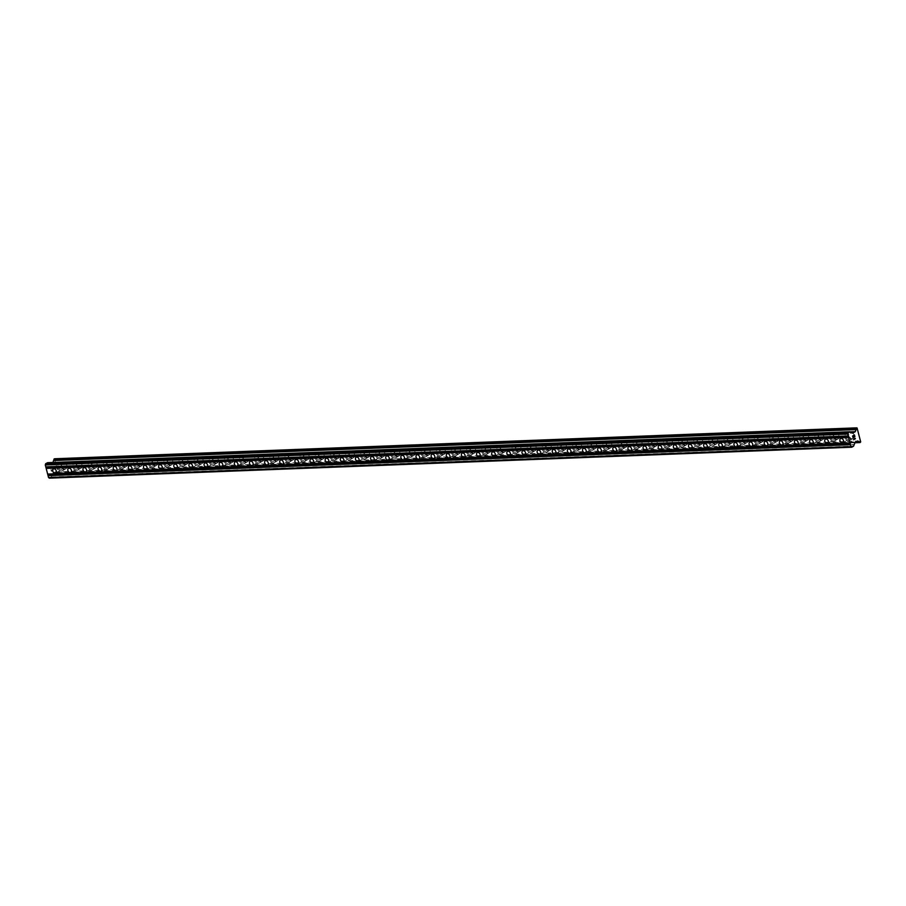 <?xml version="1.0" encoding="UTF-8"?>
<svg xmlns="http://www.w3.org/2000/svg" width="906" height="906" viewBox="0 0 906 906"><rect width="100%" height="100%" fill="white"/><g stroke="black" fill="none" stroke-linecap="round" stroke-linejoin="round"><path stroke-width="0.68" stroke-dasharray="4.53 3.4" d="M848.231 439.512A2.344 1.676 60.9 0 1 846.023 437.768A2.344 1.676 60.9 0 1 846.521 435.276A2.344 1.676 60.9 0 1 847.099 435.118A2.344 1.676 60.9 0 1 849.307 436.862A2.344 1.676 60.9 0 1 848.797 439.353A2.344 1.676 60.9 0 1 848.231 439.512M850.428 431.822A3.681 2.639 -119.1 0 0 849.534 432.06A3.681 2.639 -119.1 0 0 848.741 435.979A3.681 2.639 -119.1 0 0 852.218 438.731A3.681 2.639 -119.1 0 0 853.112 438.493A3.681 2.639 -119.1 0 0 853.905 434.574A3.681 2.639 -119.1 0 0 850.428 431.822A3.681 2.639 -119.1 0 0 849.534 432.06A3.681 2.639 -119.1 0 0 848.752 435.979A3.681 2.639 -119.1 0 0 852.218 438.731A3.681 2.639 -119.1 0 0 853.112 438.481A3.681 2.639 -119.1 0 0 853.905 434.563A3.681 2.639 -119.1 0 0 850.428 431.822M833.09 440.101A2.344 1.676 60.9 0 1 830.881 438.345A2.344 1.676 60.9 0 1 831.38 435.854A2.344 1.676 60.9 0 1 831.957 435.695A2.344 1.676 60.9 0 1 834.166 437.451A2.344 1.676 60.9 0 1 833.667 439.942A2.344 1.676 60.9 0 1 833.09 440.101M835.287 432.4A3.681 2.639 -119.1 0 0 834.392 432.649A3.681 2.639 -119.1 0 0 833.611 436.567A3.681 2.639 -119.1 0 0 837.076 439.319A3.681 2.639 -119.1 0 0 837.971 439.07A3.681 2.639 -119.1 0 0 838.763 435.152A3.681 2.639 -119.1 0 0 835.287 432.4A3.681 2.639 -119.1 0 0 834.403 432.649A3.681 2.639 -119.1 0 0 833.611 436.567A3.681 2.639 -119.1 0 0 837.076 439.319A3.681 2.639 -119.1 0 0 837.982 439.07A3.681 2.639 -119.1 0 0 838.763 435.152A3.681 2.639 -119.1 0 0 835.298 432.4M817.948 440.678A2.344 1.676 60.9 0 1 815.74 438.934A2.344 1.676 60.9 0 1 816.249 436.443A2.344 1.676 60.9 0 1 816.816 436.284A2.344 1.676 60.9 0 1 819.024 438.028A2.344 1.676 60.9 0 1 818.526 440.531A2.344 1.676 60.9 0 1 817.948 440.678M820.145 432.989A3.681 2.639 -119.1 0 0 819.25 433.227A3.681 2.639 -119.1 0 0 818.469 437.145A3.681 2.639 -119.1 0 0 821.935 439.897A3.681 2.639 -119.1 0 0 822.829 439.659A3.681 2.639 -119.1 0 0 823.622 435.741A3.681 2.639 -119.1 0 0 820.145 432.989A3.681 2.639 -119.1 0 0 819.262 433.227A3.681 2.639 -119.1 0 0 818.469 437.145A3.681 2.639 -119.1 0 0 821.946 439.897A3.681 2.639 -119.1 0 0 822.841 439.648A3.681 2.639 -119.1 0 0 823.622 435.741A3.681 2.639 -119.1 0 0 820.157 432.989M802.818 441.267A2.344 1.676 60.9 0 1 800.61 439.512A2.344 1.676 60.9 0 1 801.108 437.02A2.344 1.676 60.9 0 1 801.674 436.862A2.344 1.676 60.9 0 1 803.882 438.617A2.344 1.676 60.9 0 1 803.384 441.109A2.344 1.676 60.9 0 1 802.818 441.267M805.015 433.566A3.681 2.639 -119.1 0 0 804.12 433.815A3.681 2.639 -119.1 0 0 803.328 437.734A3.681 2.639 -119.1 0 0 806.804 440.486A3.681 2.639 -119.1 0 0 807.699 440.237A3.681 2.639 -119.1 0 0 808.48 436.318A3.681 2.639 -119.1 0 0 805.015 433.566A3.681 2.639 -119.1 0 0 804.12 433.815A3.681 2.639 -119.1 0 0 803.328 437.734A3.681 2.639 -119.1 0 0 806.804 440.486A3.681 2.639 -119.1 0 0 807.699 440.237A3.681 2.639 -119.1 0 0 808.492 436.318A3.681 2.639 -119.1 0 0 805.015 433.566M787.676 441.845A2.344 1.676 60.9 0 1 785.468 440.101A2.344 1.676 60.9 0 1 785.966 437.609A2.344 1.676 60.9 0 1 786.533 437.451A2.344 1.676 60.9 0 1 788.752 439.206A2.344 1.676 60.9 0 1 788.243 441.698A2.344 1.676 60.9 0 1 787.676 441.845M789.873 434.155A3.681 2.639 -119.1 0 0 788.979 434.404A3.681 2.639 -119.1 0 0 788.186 438.311A3.681 2.639 -119.1 0 0 791.663 441.063A3.681 2.639 -119.1 0 0 792.557 440.826A3.681 2.639 -119.1 0 0 793.35 436.907A3.681 2.639 -119.1 0 0 789.873 434.155A3.681 2.639 -119.1 0 0 788.979 434.393A3.681 2.639 -119.1 0 0 788.197 438.311A3.681 2.639 -119.1 0 0 791.663 441.063A3.681 2.639 -119.1 0 0 792.557 440.826A3.681 2.639 -119.1 0 0 793.35 436.907A3.681 2.639 -119.1 0 0 789.873 434.155M772.535 442.434A2.344 1.676 60.9 0 1 770.327 440.678A2.344 1.676 60.9 0 1 770.825 438.187A2.344 1.676 60.9 0 1 771.402 438.028A2.344 1.676 60.9 0 1 773.611 439.784A2.344 1.676 60.9 0 1 773.101 442.275A2.344 1.676 60.9 0 1 772.535 442.434M774.732 434.733A3.681 2.639 -119.1 0 0 773.837 434.982A3.681 2.639 -119.1 0 0 773.045 438.9A3.681 2.639 -119.1 0 0 776.521 441.652A3.681 2.639 -119.1 0 0 777.416 441.403A3.681 2.639 -119.1 0 0 778.209 437.485A3.681 2.639 -119.1 0 0 774.732 434.733A3.681 2.639 -119.1 0 0 773.837 434.982A3.681 2.639 -119.1 0 0 773.056 438.9A3.681 2.639 -119.1 0 0 776.521 441.652A3.681 2.639 -119.1 0 0 777.416 441.403A3.681 2.639 -119.1 0 0 778.209 437.485A3.681 2.639 -119.1 0 0 774.743 434.733M757.393 443.011A2.344 1.676 60.9 0 1 755.185 441.267A2.344 1.676 60.9 0 1 755.695 438.776A2.344 1.676 60.9 0 1 756.261 438.617A2.344 1.676 60.9 0 1 758.469 440.373A2.344 1.676 60.9 0 1 757.971 442.864A2.344 1.676 60.9 0 1 757.393 443.011M759.59 435.322A3.681 2.639 -119.1 0 0 758.696 435.571A3.681 2.639 -119.1 0 0 757.914 439.489A3.681 2.639 -119.1 0 0 761.38 442.23A3.681 2.639 -119.1 0 0 762.274 441.992A3.681 2.639 -119.1 0 0 763.067 438.074A3.681 2.639 -119.1 0 0 759.59 435.322M759.602 435.322A3.681 2.639 -119.1 0 0 758.707 435.56A3.681 2.639 -119.1 0 0 757.914 439.478A3.681 2.639 -119.1 0 0 761.391 442.23A3.681 2.639 -119.1 0 0 762.286 441.992A3.681 2.639 -119.1 0 0 763.067 438.074A3.681 2.639 -119.1 0 0 759.602 435.322M742.263 443.6A2.344 1.676 60.9 0 1 740.055 441.845A2.344 1.676 60.9 0 1 740.553 439.353A2.344 1.676 60.9 0 1 741.119 439.206A2.344 1.676 60.9 0 1 743.328 440.95A2.344 1.676 60.9 0 1 742.829 443.442A2.344 1.676 60.9 0 1 742.263 443.6M744.46 435.911A3.681 2.639 -119.1 0 0 743.566 436.148A3.681 2.639 -119.1 0 0 742.773 440.067A3.681 2.639 -119.1 0 0 746.238 442.819A3.681 2.639 -119.1 0 0 747.144 442.57A3.681 2.639 -119.1 0 0 747.926 438.651A3.681 2.639 -119.1 0 0 744.46 435.911A3.681 2.639 -119.1 0 0 743.566 436.148A3.681 2.639 -119.1 0 0 742.773 440.067A3.681 2.639 -119.1 0 0 746.25 442.819A3.681 2.639 -119.1 0 0 747.144 442.57A3.681 2.639 -119.1 0 0 747.937 438.651A3.681 2.639 -119.1 0 0 744.46 435.899M727.122 444.189A2.344 1.676 60.9 0 1 724.913 442.434A2.344 1.676 60.9 0 1 725.412 439.942A2.344 1.676 60.9 0 1 725.978 439.784A2.344 1.676 60.9 0 1 728.197 441.539A2.344 1.676 60.9 0 1 727.688 444.031A2.344 1.676 60.9 0 1 727.122 444.189M729.319 436.488A3.681 2.639 -119.1 0 0 728.424 436.737A3.681 2.639 -119.1 0 0 727.631 440.656A3.681 2.639 -119.1 0 0 731.108 443.396A3.681 2.639 -119.1 0 0 732.003 443.159A3.681 2.639 -119.1 0 0 732.784 439.24A3.681 2.639 -119.1 0 0 729.319 436.488A3.681 2.639 -119.1 0 0 728.424 436.726A3.681 2.639 -119.1 0 0 727.631 440.644A3.681 2.639 -119.1 0 0 731.108 443.396A3.681 2.639 -119.1 0 0 732.003 443.159A3.681 2.639 -119.1 0 0 732.795 439.24A3.681 2.639 -119.1 0 0 729.319 436.488M711.98 444.767A2.344 1.676 60.9 0 1 709.772 443.011A2.344 1.676 60.9 0 1 710.27 440.52A2.344 1.676 60.9 0 1 710.848 440.373A2.344 1.676 60.9 0 1 713.056 442.117A2.344 1.676 60.9 0 1 712.546 444.608A2.344 1.676 60.9 0 1 711.98 444.767M714.177 437.077A3.681 2.639 -119.1 0 0 713.282 437.315A3.681 2.639 -119.1 0 0 712.49 441.233A3.681 2.639 -119.1 0 0 715.967 443.985A3.681 2.639 -119.1 0 0 716.861 443.736A3.681 2.639 -119.1 0 0 717.654 439.818A3.681 2.639 -119.1 0 0 714.177 437.077A3.681 2.639 -119.1 0 0 713.282 437.315A3.681 2.639 -119.1 0 0 712.501 441.233A3.681 2.639 -119.1 0 0 715.967 443.985A3.681 2.639 -119.1 0 0 716.861 443.736A3.681 2.639 -119.1 0 0 717.654 439.818A3.681 2.639 -119.1 0 0 714.177 437.066M696.839 445.356A2.344 1.676 60.9 0 1 694.63 443.6A2.344 1.676 60.9 0 1 695.14 441.109A2.344 1.676 60.9 0 1 695.706 440.95A2.344 1.676 60.9 0 1 697.914 442.706A2.344 1.676 60.9 0 1 697.416 445.197A2.344 1.676 60.9 0 1 696.839 445.356M699.036 437.655A3.681 2.639 -119.1 0 0 698.141 437.904A3.681 2.639 -119.1 0 0 697.36 441.822A3.681 2.639 -119.1 0 0 700.825 444.574A3.681 2.639 -119.1 0 0 701.72 444.325A3.681 2.639 -119.1 0 0 702.512 440.407A3.681 2.639 -119.1 0 0 699.036 437.655A3.681 2.639 -119.1 0 0 698.152 437.904A3.681 2.639 -119.1 0 0 697.36 441.811A3.681 2.639 -119.1 0 0 700.836 444.563A3.681 2.639 -119.1 0 0 701.731 444.325A3.681 2.639 -119.1 0 0 702.512 440.407A3.681 2.639 -119.1 0 0 699.047 437.655M681.708 445.933A2.344 1.676 60.9 0 1 679.489 444.189A2.344 1.676 60.9 0 1 679.998 441.686A2.344 1.676 60.9 0 1 680.565 441.539A2.344 1.676 60.9 0 1 682.773 443.283A2.344 1.676 60.9 0 1 682.275 445.775A2.344 1.676 60.9 0 1 681.708 445.933M683.905 438.244A3.681 2.639 -119.1 0 0 682.999 438.481A3.681 2.639 -119.1 0 0 682.218 442.4A3.681 2.639 -119.1 0 0 685.683 445.152A3.681 2.639 -119.1 0 0 686.578 444.903A3.681 2.639 -119.1 0 0 687.371 440.995A3.681 2.639 -119.1 0 0 683.905 438.244A3.681 2.639 -119.1 0 0 683.011 438.481A3.681 2.639 -119.1 0 0 682.218 442.4A3.681 2.639 -119.1 0 0 685.695 445.152A3.681 2.639 -119.1 0 0 686.589 444.903A3.681 2.639 -119.1 0 0 687.371 440.984A3.681 2.639 -119.1 0 0 683.905 438.232M666.567 446.522A2.344 1.676 60.9 0 1 664.358 444.767A2.344 1.676 60.9 0 1 664.857 442.275A2.344 1.676 60.9 0 1 665.423 442.117A2.344 1.676 60.9 0 1 667.631 443.872A2.344 1.676 60.9 0 1 667.133 446.364A2.344 1.676 60.9 0 1 666.567 446.522M668.764 438.821A3.681 2.639 -119.1 0 0 667.869 439.07A3.681 2.639 -119.1 0 0 667.076 442.989A3.681 2.639 -119.1 0 0 670.553 445.741A3.681 2.639 -119.1 0 0 671.448 445.492A3.681 2.639 -119.1 0 0 672.229 441.573A3.681 2.639 -119.1 0 0 668.764 438.821A3.681 2.639 -119.1 0 0 667.869 439.07A3.681 2.639 -119.1 0 0 667.076 442.989A3.681 2.639 -119.1 0 0 670.553 445.729A3.681 2.639 -119.1 0 0 671.448 445.492A3.681 2.639 -119.1 0 0 672.241 441.573A3.681 2.639 -119.1 0 0 668.764 438.821M651.425 447.1A2.344 1.676 60.9 0 1 649.217 445.356A2.344 1.676 60.9 0 1 649.715 442.864A2.344 1.676 60.9 0 1 650.293 442.706A2.344 1.676 60.9 0 1 652.501 444.45A2.344 1.676 60.9 0 1 651.992 446.941A2.344 1.676 60.9 0 1 651.425 447.1M653.622 439.41A3.681 2.639 -119.1 0 0 652.728 439.648A3.681 2.639 -119.1 0 0 651.935 443.566A3.681 2.639 -119.1 0 0 655.412 446.318A3.681 2.639 -119.1 0 0 656.306 446.08A3.681 2.639 -119.1 0 0 657.099 442.162A3.681 2.639 -119.1 0 0 653.622 439.41A3.681 2.639 -119.1 0 0 652.728 439.648A3.681 2.639 -119.1 0 0 651.946 443.566A3.681 2.639 -119.1 0 0 655.412 446.318A3.681 2.639 -119.1 0 0 656.306 446.069A3.681 2.639 -119.1 0 0 657.099 442.151A3.681 2.639 -119.1 0 0 653.622 439.41M636.284 447.689A2.344 1.676 60.9 0 1 634.075 445.933A2.344 1.676 60.9 0 1 634.574 443.442A2.344 1.676 60.9 0 1 635.151 443.283A2.344 1.676 60.9 0 1 637.36 445.039A2.344 1.676 60.9 0 1 636.861 447.53A2.344 1.676 60.9 0 1 636.284 447.689M638.481 439.988A3.681 2.639 -119.1 0 0 637.586 440.237A3.681 2.639 -119.1 0 0 636.805 444.155A3.681 2.639 -119.1 0 0 640.27 446.907A3.681 2.639 -119.1 0 0 641.165 446.658A3.681 2.639 -119.1 0 0 641.958 442.74A3.681 2.639 -119.1 0 0 638.481 439.988A3.681 2.639 -119.1 0 0 637.598 440.237A3.681 2.639 -119.1 0 0 636.805 444.155A3.681 2.639 -119.1 0 0 640.27 446.896A3.681 2.639 -119.1 0 0 641.176 446.658A3.681 2.639 -119.1 0 0 641.958 442.74A3.681 2.639 -119.1 0 0 638.492 439.988M621.142 448.266A2.344 1.676 60.9 0 1 618.934 446.522A2.344 1.676 60.9 0 1 619.444 444.031A2.344 1.676 60.9 0 1 620.01 443.872A2.344 1.676 60.9 0 1 622.218 445.616A2.344 1.676 60.9 0 1 621.72 448.119A2.344 1.676 60.9 0 1 621.142 448.266M623.339 440.576A3.681 2.639 -119.1 0 0 622.445 440.814A3.681 2.639 -119.1 0 0 621.663 444.733A3.681 2.639 -119.1 0 0 625.129 447.485A3.681 2.639 -119.1 0 0 626.023 447.247A3.681 2.639 -119.1 0 0 626.816 443.328A3.681 2.639 -119.1 0 0 623.339 440.576A3.681 2.639 -119.1 0 0 622.456 440.814A3.681 2.639 -119.1 0 0 621.663 444.733A3.681 2.639 -119.1 0 0 625.14 447.485A3.681 2.639 -119.1 0 0 626.035 447.236A3.681 2.639 -119.1 0 0 626.816 443.328A3.681 2.639 -119.1 0 0 623.351 440.576M606.012 448.855A2.344 1.676 60.9 0 1 603.804 447.1A2.344 1.676 60.9 0 1 604.302 444.608A2.344 1.676 60.9 0 1 604.868 444.45A2.344 1.676 60.9 0 1 607.077 446.205A2.344 1.676 60.9 0 1 606.578 448.697A2.344 1.676 60.9 0 1 606.012 448.855M608.209 441.154A3.681 2.639 -119.1 0 0 607.314 441.403A3.681 2.639 -119.1 0 0 606.522 445.322A3.681 2.639 -119.1 0 0 609.998 448.074A3.681 2.639 -119.1 0 0 610.893 447.824A3.681 2.639 -119.1 0 0 611.675 443.906A3.681 2.639 -119.1 0 0 608.209 441.154A3.681 2.639 -119.1 0 0 607.314 441.403A3.681 2.639 -119.1 0 0 606.522 445.322A3.681 2.639 -119.1 0 0 609.998 448.074A3.681 2.639 -119.1 0 0 610.893 447.824A3.681 2.639 -119.1 0 0 611.686 443.906A3.681 2.639 -119.1 0 0 608.209 441.154M590.871 449.433A2.344 1.676 60.9 0 1 588.662 447.689A2.344 1.676 60.9 0 1 589.16 445.197A2.344 1.676 60.9 0 1 589.727 445.039A2.344 1.676 60.9 0 1 591.946 446.783A2.344 1.676 60.9 0 1 591.437 449.285A2.344 1.676 60.9 0 1 590.871 449.433M593.068 441.743A3.681 2.639 -119.1 0 0 592.173 441.992A3.681 2.639 -119.1 0 0 591.38 445.899A3.681 2.639 -119.1 0 0 594.857 448.651A3.681 2.639 -119.1 0 0 595.752 448.413A3.681 2.639 -119.1 0 0 596.533 444.495A3.681 2.639 -119.1 0 0 593.068 441.743A3.681 2.639 -119.1 0 0 592.173 441.981A3.681 2.639 -119.1 0 0 591.392 445.899A3.681 2.639 -119.1 0 0 594.857 448.651A3.681 2.639 -119.1 0 0 595.752 448.402A3.681 2.639 -119.1 0 0 596.544 444.495A3.681 2.639 -119.1 0 0 593.068 441.743M575.729 450.022A2.344 1.676 60.9 0 1 573.521 448.266A2.344 1.676 60.9 0 1 574.019 445.775A2.344 1.676 60.9 0 1 574.597 445.616A2.344 1.676 60.9 0 1 576.805 447.371A2.344 1.676 60.9 0 1 576.295 449.863A2.344 1.676 60.9 0 1 575.729 450.022M577.926 442.321A3.681 2.639 -119.1 0 0 577.031 442.57A3.681 2.639 -119.1 0 0 576.239 446.488A3.681 2.639 -119.1 0 0 579.715 449.24A3.681 2.639 -119.1 0 0 580.61 448.991A3.681 2.639 -119.1 0 0 581.403 445.073A3.681 2.639 -119.1 0 0 577.926 442.321A3.681 2.639 -119.1 0 0 577.031 442.57A3.681 2.639 -119.1 0 0 576.25 446.488A3.681 2.639 -119.1 0 0 579.715 449.24A3.681 2.639 -119.1 0 0 580.61 448.991A3.681 2.639 -119.1 0 0 581.403 445.073A3.681 2.639 -119.1 0 0 577.926 442.321M560.587 450.599A2.344 1.676 60.9 0 1 558.379 448.855A2.344 1.676 60.9 0 1 558.889 446.364A2.344 1.676 60.9 0 1 559.455 446.205A2.344 1.676 60.9 0 1 561.663 447.96A2.344 1.676 60.9 0 1 561.165 450.452A2.344 1.676 60.9 0 1 560.587 450.599M562.785 442.909A3.681 2.639 -119.1 0 0 561.89 443.159A3.681 2.639 -119.1 0 0 561.108 447.066A3.681 2.639 -119.1 0 0 564.574 449.818A3.681 2.639 -119.1 0 0 565.469 449.58A3.681 2.639 -119.1 0 0 566.261 445.661A3.681 2.639 -119.1 0 0 562.785 442.909A3.681 2.639 -119.1 0 0 561.901 443.147A3.681 2.639 -119.1 0 0 561.108 447.066A3.681 2.639 -119.1 0 0 564.585 449.818A3.681 2.639 -119.1 0 0 565.48 449.58A3.681 2.639 -119.1 0 0 566.261 445.661A3.681 2.639 -119.1 0 0 562.796 442.909M545.457 451.188A2.344 1.676 60.9 0 1 543.249 449.433A2.344 1.676 60.9 0 1 543.747 446.941A2.344 1.676 60.9 0 1 544.313 446.794A2.344 1.676 60.9 0 1 546.522 448.538A2.344 1.676 60.9 0 1 546.024 451.029A2.344 1.676 60.9 0 1 545.457 451.188M547.654 443.487A3.681 2.639 -119.1 0 0 546.76 443.736A3.681 2.639 -119.1 0 0 545.967 447.655A3.681 2.639 -119.1 0 0 549.432 450.407A3.681 2.639 -119.1 0 0 550.338 450.157A3.681 2.639 -119.1 0 0 551.12 446.239A3.681 2.639 -119.1 0 0 547.654 443.487A3.681 2.639 -119.1 0 0 546.76 443.736A3.681 2.639 -119.1 0 0 545.967 447.655A3.681 2.639 -119.1 0 0 549.444 450.407A3.681 2.639 -119.1 0 0 550.338 450.157A3.681 2.639 -119.1 0 0 551.131 446.239A3.681 2.639 -119.1 0 0 547.654 443.487M530.316 451.766A2.344 1.676 60.9 0 1 528.107 450.022A2.344 1.676 60.9 0 1 528.606 447.53A2.344 1.676 60.9 0 1 529.172 447.371A2.344 1.676 60.9 0 1 531.38 449.127A2.344 1.676 60.9 0 1 530.882 451.618A2.344 1.676 60.9 0 1 530.316 451.766M532.513 444.076A3.681 2.639 -119.1 0 0 531.618 444.325A3.681 2.639 -119.1 0 0 530.825 448.244A3.681 2.639 -119.1 0 0 534.302 450.984A3.681 2.639 -119.1 0 0 535.197 450.746A3.681 2.639 -119.1 0 0 535.978 446.828A3.681 2.639 -119.1 0 0 532.513 444.076A3.681 2.639 -119.1 0 0 531.618 444.314A3.681 2.639 -119.1 0 0 530.825 448.232A3.681 2.639 -119.1 0 0 534.302 450.984A3.681 2.639 -119.1 0 0 535.197 450.746A3.681 2.639 -119.1 0 0 535.99 446.828A3.681 2.639 -119.1 0 0 532.513 444.076M515.174 452.354A2.344 1.676 60.9 0 1 512.966 450.599A2.344 1.676 60.9 0 1 513.464 448.108A2.344 1.676 60.9 0 1 514.042 447.96A2.344 1.676 60.9 0 1 516.25 449.704A2.344 1.676 60.9 0 1 515.74 452.196A2.344 1.676 60.9 0 1 515.174 452.354M517.371 444.665A3.681 2.639 -119.1 0 0 516.477 444.903A3.681 2.639 -119.1 0 0 515.684 448.821A3.681 2.639 -119.1 0 0 519.161 451.573A3.681 2.639 -119.1 0 0 520.055 451.324A3.681 2.639 -119.1 0 0 520.848 447.405A3.681 2.639 -119.1 0 0 517.371 444.665A3.681 2.639 -119.1 0 0 516.477 444.903A3.681 2.639 -119.1 0 0 515.695 448.821A3.681 2.639 -119.1 0 0 519.161 451.573A3.681 2.639 -119.1 0 0 520.055 451.324A3.681 2.639 -119.1 0 0 520.848 447.405A3.681 2.639 -119.1 0 0 517.371 444.653M500.033 452.943A2.344 1.676 60.9 0 1 497.824 451.188A2.344 1.676 60.9 0 1 498.334 448.697A2.344 1.676 60.9 0 1 498.9 448.538A2.344 1.676 60.9 0 1 501.109 450.293A2.344 1.676 60.9 0 1 500.61 452.785A2.344 1.676 60.9 0 1 500.033 452.943M502.23 445.242A3.681 2.639 -119.1 0 0 501.335 445.492A3.681 2.639 -119.1 0 0 500.554 449.41A3.681 2.639 -119.1 0 0 504.019 452.162A3.681 2.639 -119.1 0 0 504.914 451.913A3.681 2.639 -119.1 0 0 505.707 447.994A3.681 2.639 -119.1 0 0 502.23 445.242M502.241 445.242A3.681 2.639 -119.1 0 0 501.346 445.492A3.681 2.639 -119.1 0 0 500.554 449.399A3.681 2.639 -119.1 0 0 504.03 452.151A3.681 2.639 -119.1 0 0 504.925 451.913A3.681 2.639 -119.1 0 0 505.707 447.994A3.681 2.639 -119.1 0 0 502.241 445.242M484.903 453.521A2.344 1.676 60.9 0 1 482.683 451.777A2.344 1.676 60.9 0 1 483.192 449.274A2.344 1.676 60.9 0 1 483.759 449.127A2.344 1.676 60.9 0 1 485.967 450.871A2.344 1.676 60.9 0 1 485.469 453.362A2.344 1.676 60.9 0 1 484.903 453.521M487.1 445.831A3.681 2.639 -119.1 0 0 486.194 446.069A3.681 2.639 -119.1 0 0 485.412 449.988A3.681 2.639 -119.1 0 0 488.878 452.74A3.681 2.639 -119.1 0 0 489.772 452.49A3.681 2.639 -119.1 0 0 490.565 448.583A3.681 2.639 -119.1 0 0 487.1 445.831A3.681 2.639 -119.1 0 0 486.205 446.069A3.681 2.639 -119.1 0 0 485.412 449.988A3.681 2.639 -119.1 0 0 488.889 452.74A3.681 2.639 -119.1 0 0 489.784 452.49A3.681 2.639 -119.1 0 0 490.565 448.572A3.681 2.639 -119.1 0 0 487.1 445.82M469.761 454.11A2.344 1.676 60.9 0 1 467.553 452.354A2.344 1.676 60.9 0 1 468.051 449.863A2.344 1.676 60.9 0 1 468.617 449.704A2.344 1.676 60.9 0 1 470.826 451.46A2.344 1.676 60.9 0 1 470.327 453.951A2.344 1.676 60.9 0 1 469.761 454.11M471.958 446.409A3.681 2.639 -119.1 0 0 471.063 446.658A3.681 2.639 -119.1 0 0 470.271 450.576A3.681 2.639 -119.1 0 0 473.747 453.328A3.681 2.639 -119.1 0 0 474.642 453.079A3.681 2.639 -119.1 0 0 475.424 449.161A3.681 2.639 -119.1 0 0 471.958 446.409A3.681 2.639 -119.1 0 0 471.063 446.658A3.681 2.639 -119.1 0 0 470.271 450.565A3.681 2.639 -119.1 0 0 473.747 453.317A3.681 2.639 -119.1 0 0 474.642 453.079A3.681 2.639 -119.1 0 0 475.435 449.161A3.681 2.639 -119.1 0 0 471.958 446.409M454.619 454.687A2.344 1.676 60.9 0 1 452.411 452.943A2.344 1.676 60.9 0 1 452.909 450.441A2.344 1.676 60.9 0 1 453.487 450.293A2.344 1.676 60.9 0 1 455.695 452.037A2.344 1.676 60.9 0 1 455.186 454.529A2.344 1.676 60.9 0 1 454.619 454.687M456.817 446.998A3.681 2.639 -119.1 0 0 455.922 447.236A3.681 2.639 -119.1 0 0 455.129 451.154A3.681 2.639 -119.1 0 0 458.606 453.906A3.681 2.639 -119.1 0 0 459.501 453.657A3.681 2.639 -119.1 0 0 460.293 449.75A3.681 2.639 -119.1 0 0 456.817 446.998A3.681 2.639 -119.1 0 0 455.922 447.236A3.681 2.639 -119.1 0 0 455.14 451.154A3.681 2.639 -119.1 0 0 458.606 453.906A3.681 2.639 -119.1 0 0 459.501 453.657A3.681 2.639 -119.1 0 0 460.293 449.738A3.681 2.639 -119.1 0 0 456.817 446.986M439.478 455.276A2.344 1.676 60.9 0 1 437.27 453.521A2.344 1.676 60.9 0 1 437.768 451.029A2.344 1.676 60.9 0 1 438.345 450.871A2.344 1.676 60.9 0 1 440.554 452.626A2.344 1.676 60.9 0 1 440.056 455.118A2.344 1.676 60.9 0 1 439.478 455.276M441.675 447.575A3.681 2.639 -119.1 0 0 440.78 447.824A3.681 2.639 -119.1 0 0 439.988 451.743A3.681 2.639 -119.1 0 0 443.464 454.495A3.681 2.639 -119.1 0 0 444.359 454.246A3.681 2.639 -119.1 0 0 445.152 450.327A3.681 2.639 -119.1 0 0 441.675 447.575A3.681 2.639 -119.1 0 0 440.78 447.824A3.681 2.639 -119.1 0 0 439.999 451.743A3.681 2.639 -119.1 0 0 443.464 454.484A3.681 2.639 -119.1 0 0 444.359 454.246A3.681 2.639 -119.1 0 0 445.152 450.327A3.681 2.639 -119.1 0 0 441.686 447.575M424.336 455.854A2.344 1.676 60.9 0 1 422.128 454.11A2.344 1.676 60.9 0 1 422.638 451.618A2.344 1.676 60.9 0 1 423.204 451.46A2.344 1.676 60.9 0 1 425.412 453.204A2.344 1.676 60.9 0 1 424.914 455.695A2.344 1.676 60.9 0 1 424.336 455.854M426.533 448.164A3.681 2.639 -119.1 0 0 425.639 448.402A3.681 2.639 -119.1 0 0 424.857 452.32A3.681 2.639 -119.1 0 0 428.323 455.072A3.681 2.639 -119.1 0 0 429.218 454.835A3.681 2.639 -119.1 0 0 430.01 450.916A3.681 2.639 -119.1 0 0 426.533 448.164A3.681 2.639 -119.1 0 0 425.65 448.402A3.681 2.639 -119.1 0 0 424.857 452.32A3.681 2.639 -119.1 0 0 428.334 455.072A3.681 2.639 -119.1 0 0 429.229 454.823A3.681 2.639 -119.1 0 0 430.01 450.905A3.681 2.639 -119.1 0 0 426.545 448.164M409.206 456.443A2.344 1.676 60.9 0 1 406.998 454.687A2.344 1.676 60.9 0 1 407.496 452.196A2.344 1.676 60.9 0 1 408.062 452.037A2.344 1.676 60.9 0 1 410.271 453.793A2.344 1.676 60.9 0 1 409.772 456.284A2.344 1.676 60.9 0 1 409.206 456.443M411.403 448.742A3.681 2.639 -119.1 0 0 410.509 448.991A3.681 2.639 -119.1 0 0 409.716 452.909A3.681 2.639 -119.1 0 0 413.193 455.661A3.681 2.639 -119.1 0 0 414.087 455.412A3.681 2.639 -119.1 0 0 414.869 451.494A3.681 2.639 -119.1 0 0 411.403 448.742A3.681 2.639 -119.1 0 0 410.509 448.991A3.681 2.639 -119.1 0 0 409.716 452.909A3.681 2.639 -119.1 0 0 413.193 455.661A3.681 2.639 -119.1 0 0 414.087 455.412A3.681 2.639 -119.1 0 0 414.88 451.494A3.681 2.639 -119.1 0 0 411.403 448.742M394.065 457.02A2.344 1.676 60.9 0 1 391.856 455.276A2.344 1.676 60.9 0 1 392.355 452.785A2.344 1.676 60.9 0 1 392.921 452.626A2.344 1.676 60.9 0 1 395.141 454.37A2.344 1.676 60.9 0 1 394.631 456.873A2.344 1.676 60.9 0 1 394.065 457.02M396.262 449.331A3.681 2.639 -119.1 0 0 395.367 449.569A3.681 2.639 -119.1 0 0 394.574 453.487A3.681 2.639 -119.1 0 0 398.051 456.239A3.681 2.639 -119.1 0 0 398.946 456.001A3.681 2.639 -119.1 0 0 399.727 452.083A3.681 2.639 -119.1 0 0 396.262 449.331A3.681 2.639 -119.1 0 0 395.367 449.569A3.681 2.639 -119.1 0 0 394.586 453.487A3.681 2.639 -119.1 0 0 398.051 456.239A3.681 2.639 -119.1 0 0 398.946 455.99A3.681 2.639 -119.1 0 0 399.739 452.083A3.681 2.639 -119.1 0 0 396.262 449.331M378.923 457.609A2.344 1.676 60.9 0 1 376.715 455.854A2.344 1.676 60.9 0 1 377.213 453.362A2.344 1.676 60.9 0 1 377.791 453.204A2.344 1.676 60.9 0 1 379.999 454.959A2.344 1.676 60.9 0 1 379.489 457.451A2.344 1.676 60.9 0 1 378.923 457.609M381.12 449.908A3.681 2.639 -119.1 0 0 380.226 450.157A3.681 2.639 -119.1 0 0 379.433 454.076A3.681 2.639 -119.1 0 0 382.91 456.828A3.681 2.639 -119.1 0 0 383.804 456.579A3.681 2.639 -119.1 0 0 384.597 452.66A3.681 2.639 -119.1 0 0 381.12 449.908A3.681 2.639 -119.1 0 0 380.226 450.157A3.681 2.639 -119.1 0 0 379.444 454.076A3.681 2.639 -119.1 0 0 382.91 456.828A3.681 2.639 -119.1 0 0 383.804 456.579A3.681 2.639 -119.1 0 0 384.597 452.66A3.681 2.639 -119.1 0 0 381.12 449.908M363.782 458.187A2.344 1.676 60.9 0 1 361.573 456.443A2.344 1.676 60.9 0 1 362.083 453.951A2.344 1.676 60.9 0 1 362.649 453.793A2.344 1.676 60.9 0 1 364.858 455.548A2.344 1.676 60.9 0 1 364.359 458.04A2.344 1.676 60.9 0 1 363.782 458.187M365.979 450.497A3.681 2.639 -119.1 0 0 365.084 450.746A3.681 2.639 -119.1 0 0 364.303 454.653A3.681 2.639 -119.1 0 0 367.768 457.405A3.681 2.639 -119.1 0 0 368.663 457.168A3.681 2.639 -119.1 0 0 369.455 453.249A3.681 2.639 -119.1 0 0 365.979 450.497A3.681 2.639 -119.1 0 0 365.095 450.735A3.681 2.639 -119.1 0 0 364.303 454.653A3.681 2.639 -119.1 0 0 367.779 457.405A3.681 2.639 -119.1 0 0 368.674 457.156A3.681 2.639 -119.1 0 0 369.455 453.249A3.681 2.639 -119.1 0 0 365.99 450.497M348.651 458.776A2.344 1.676 60.9 0 1 346.432 457.02A2.344 1.676 60.9 0 1 346.941 454.529A2.344 1.676 60.9 0 1 347.508 454.37A2.344 1.676 60.9 0 1 349.716 456.126A2.344 1.676 60.9 0 1 349.218 458.617A2.344 1.676 60.9 0 1 348.651 458.776M350.849 451.075A3.681 2.639 -119.1 0 0 349.954 451.324A3.681 2.639 -119.1 0 0 349.161 455.242A3.681 2.639 -119.1 0 0 352.627 457.994A3.681 2.639 -119.1 0 0 353.521 457.745A3.681 2.639 -119.1 0 0 354.314 453.827A3.681 2.639 -119.1 0 0 350.849 451.075A3.681 2.639 -119.1 0 0 349.954 451.324A3.681 2.639 -119.1 0 0 349.161 455.242A3.681 2.639 -119.1 0 0 352.638 457.994A3.681 2.639 -119.1 0 0 353.533 457.745A3.681 2.639 -119.1 0 0 354.325 453.827A3.681 2.639 -119.1 0 0 350.849 451.075M333.51 459.353A2.344 1.676 60.9 0 1 331.302 457.609A2.344 1.676 60.9 0 1 331.8 455.118A2.344 1.676 60.9 0 1 332.366 454.959A2.344 1.676 60.9 0 1 334.574 456.715A2.344 1.676 60.9 0 1 334.076 459.206A2.344 1.676 60.9 0 1 333.51 459.353M335.707 451.664A3.681 2.639 -119.1 0 0 334.812 451.913A3.681 2.639 -119.1 0 0 334.02 455.82A3.681 2.639 -119.1 0 0 337.496 458.572A3.681 2.639 -119.1 0 0 338.391 458.334A3.681 2.639 -119.1 0 0 339.172 454.416A3.681 2.639 -119.1 0 0 335.707 451.664A3.681 2.639 -119.1 0 0 334.812 451.901A3.681 2.639 -119.1 0 0 334.02 455.82A3.681 2.639 -119.1 0 0 337.496 458.572A3.681 2.639 -119.1 0 0 338.391 458.334A3.681 2.639 -119.1 0 0 339.184 454.416A3.681 2.639 -119.1 0 0 335.707 451.664M318.368 459.942A2.344 1.676 60.9 0 1 316.16 458.187A2.344 1.676 60.9 0 1 316.658 455.695A2.344 1.676 60.9 0 1 317.236 455.548A2.344 1.676 60.9 0 1 319.444 457.292A2.344 1.676 60.9 0 1 318.935 459.784A2.344 1.676 60.9 0 1 318.368 459.942M320.565 452.253A3.681 2.639 -119.1 0 0 319.671 452.49A3.681 2.639 -119.1 0 0 318.878 456.409A3.681 2.639 -119.1 0 0 322.355 459.161A3.681 2.639 -119.1 0 0 323.249 458.912A3.681 2.639 -119.1 0 0 324.042 454.993A3.681 2.639 -119.1 0 0 320.565 452.253A3.681 2.639 -119.1 0 0 319.671 452.49A3.681 2.639 -119.1 0 0 318.889 456.409A3.681 2.639 -119.1 0 0 322.355 459.161A3.681 2.639 -119.1 0 0 323.249 458.912A3.681 2.639 -119.1 0 0 324.042 454.993A3.681 2.639 -119.1 0 0 320.565 452.241M303.227 460.531A2.344 1.676 60.9 0 1 301.019 458.776A2.344 1.676 60.9 0 1 301.517 456.284A2.344 1.676 60.9 0 1 302.094 456.126A2.344 1.676 60.9 0 1 304.303 457.881A2.344 1.676 60.9 0 1 303.804 460.373A2.344 1.676 60.9 0 1 303.227 460.531M305.424 452.83A3.681 2.639 -119.1 0 0 304.529 453.079A3.681 2.639 -119.1 0 0 303.748 456.998A3.681 2.639 -119.1 0 0 307.213 459.738A3.681 2.639 -119.1 0 0 308.108 459.501A3.681 2.639 -119.1 0 0 308.901 455.582A3.681 2.639 -119.1 0 0 305.424 452.83A3.681 2.639 -119.1 0 0 304.541 453.068A3.681 2.639 -119.1 0 0 303.748 456.986A3.681 2.639 -119.1 0 0 307.213 459.738A3.681 2.639 -119.1 0 0 308.119 459.501A3.681 2.639 -119.1 0 0 308.901 455.582A3.681 2.639 -119.1 0 0 305.435 452.83M288.097 461.109A2.344 1.676 60.9 0 1 285.877 459.353A2.344 1.676 60.9 0 1 286.387 456.862A2.344 1.676 60.9 0 1 286.953 456.715A2.344 1.676 60.9 0 1 289.161 458.459A2.344 1.676 60.9 0 1 288.663 460.95A2.344 1.676 60.9 0 1 288.097 461.109M290.282 453.419A3.681 2.639 -119.1 0 0 289.388 453.657A3.681 2.639 -119.1 0 0 288.606 457.575A3.681 2.639 -119.1 0 0 292.072 460.327A3.681 2.639 -119.1 0 0 292.966 460.078A3.681 2.639 -119.1 0 0 293.759 456.16A3.681 2.639 -119.1 0 0 290.282 453.419M290.294 453.408A3.681 2.639 -119.1 0 0 289.399 453.657A3.681 2.639 -119.1 0 0 288.606 457.575A3.681 2.639 -119.1 0 0 292.083 460.327A3.681 2.639 -119.1 0 0 292.978 460.078A3.681 2.639 -119.1 0 0 293.759 456.16A3.681 2.639 -119.1 0 0 290.294 453.408M272.955 461.698A2.344 1.676 60.9 0 1 270.747 459.942A2.344 1.676 60.9 0 1 271.245 457.451A2.344 1.676 60.9 0 1 271.811 457.292A2.344 1.676 60.9 0 1 274.02 459.048A2.344 1.676 60.9 0 1 273.521 461.539A2.344 1.676 60.9 0 1 272.955 461.698M275.152 453.997A3.681 2.639 -119.1 0 0 274.258 454.246A3.681 2.639 -119.1 0 0 273.465 458.164A3.681 2.639 -119.1 0 0 276.942 460.916A3.681 2.639 -119.1 0 0 277.836 460.667A3.681 2.639 -119.1 0 0 278.618 456.749A3.681 2.639 -119.1 0 0 275.152 453.997A3.681 2.639 -119.1 0 0 274.258 454.246A3.681 2.639 -119.1 0 0 273.465 458.153A3.681 2.639 -119.1 0 0 276.942 460.905A3.681 2.639 -119.1 0 0 277.836 460.667A3.681 2.639 -119.1 0 0 278.629 456.749A3.681 2.639 -119.1 0 0 275.152 453.997M257.814 462.275A2.344 1.676 60.9 0 1 255.605 460.531A2.344 1.676 60.9 0 1 256.104 458.028A2.344 1.676 60.9 0 1 256.67 457.881A2.344 1.676 60.9 0 1 258.889 459.625A2.344 1.676 60.9 0 1 258.38 462.117A2.344 1.676 60.9 0 1 257.814 462.275M260.011 454.586A3.681 2.639 -119.1 0 0 259.116 454.823A3.681 2.639 -119.1 0 0 258.323 458.742A3.681 2.639 -119.1 0 0 261.8 461.494A3.681 2.639 -119.1 0 0 262.695 461.245A3.681 2.639 -119.1 0 0 263.487 457.337A3.681 2.639 -119.1 0 0 260.011 454.586A3.681 2.639 -119.1 0 0 259.116 454.823A3.681 2.639 -119.1 0 0 258.335 458.742A3.681 2.639 -119.1 0 0 261.8 461.494A3.681 2.639 -119.1 0 0 262.695 461.245A3.681 2.639 -119.1 0 0 263.487 457.326A3.681 2.639 -119.1 0 0 260.011 454.574M242.672 462.864A2.344 1.676 60.9 0 1 240.464 461.109A2.344 1.676 60.9 0 1 240.962 458.617A2.344 1.676 60.9 0 1 241.54 458.459A2.344 1.676 60.9 0 1 243.748 460.214A2.344 1.676 60.9 0 1 243.238 462.706A2.344 1.676 60.9 0 1 242.672 462.864M244.869 455.163A3.681 2.639 -119.1 0 0 243.974 455.412A3.681 2.639 -119.1 0 0 243.182 459.331A3.681 2.639 -119.1 0 0 246.659 462.083A3.681 2.639 -119.1 0 0 247.553 461.834A3.681 2.639 -119.1 0 0 248.346 457.915A3.681 2.639 -119.1 0 0 244.869 455.163M244.88 455.163A3.681 2.639 -119.1 0 0 243.974 455.412A3.681 2.639 -119.1 0 0 243.193 459.319A3.681 2.639 -119.1 0 0 246.659 462.071A3.681 2.639 -119.1 0 0 247.553 461.834A3.681 2.639 -119.1 0 0 248.346 457.915A3.681 2.639 -119.1 0 0 244.88 455.163M227.531 463.442A2.344 1.676 60.9 0 1 225.322 461.698A2.344 1.676 60.9 0 1 225.832 459.206A2.344 1.676 60.9 0 1 226.398 459.048A2.344 1.676 60.9 0 1 228.606 460.792A2.344 1.676 60.9 0 1 228.108 463.283A2.344 1.676 60.9 0 1 227.531 463.442M229.728 455.752A3.681 2.639 -119.1 0 0 228.833 455.99A3.681 2.639 -119.1 0 0 228.052 459.908A3.681 2.639 -119.1 0 0 231.517 462.66A3.681 2.639 -119.1 0 0 232.412 462.411A3.681 2.639 -119.1 0 0 233.204 458.504A3.681 2.639 -119.1 0 0 229.728 455.752A3.681 2.639 -119.1 0 0 228.844 455.99A3.681 2.639 -119.1 0 0 228.052 459.908A3.681 2.639 -119.1 0 0 231.528 462.66A3.681 2.639 -119.1 0 0 232.423 462.411A3.681 2.639 -119.1 0 0 233.204 458.493A3.681 2.639 -119.1 0 0 229.739 455.752M212.4 464.031A2.344 1.676 60.9 0 1 210.192 462.275A2.344 1.676 60.9 0 1 210.69 459.784A2.344 1.676 60.9 0 1 211.257 459.625A2.344 1.676 60.9 0 1 213.465 461.38A2.344 1.676 60.9 0 1 212.967 463.872A2.344 1.676 60.9 0 1 212.4 464.031M214.597 456.33A3.681 2.639 -119.1 0 0 213.703 456.579A3.681 2.639 -119.1 0 0 212.91 460.497A3.681 2.639 -119.1 0 0 216.375 463.249A3.681 2.639 -119.1 0 0 217.281 463A3.681 2.639 -119.1 0 0 218.063 459.082A3.681 2.639 -119.1 0 0 214.597 456.33A3.681 2.639 -119.1 0 0 213.703 456.579A3.681 2.639 -119.1 0 0 212.91 460.497A3.681 2.639 -119.1 0 0 216.387 463.238A3.681 2.639 -119.1 0 0 217.281 463A3.681 2.639 -119.1 0 0 218.074 459.082A3.681 2.639 -119.1 0 0 214.597 456.33M197.259 464.608A2.344 1.676 60.9 0 1 195.05 462.864A2.344 1.676 60.9 0 1 195.549 460.373A2.344 1.676 60.9 0 1 196.115 460.214A2.344 1.676 60.9 0 1 198.335 461.958A2.344 1.676 60.9 0 1 197.825 464.45A2.344 1.676 60.9 0 1 197.259 464.608M199.456 456.918A3.681 2.639 -119.1 0 0 198.561 457.156A3.681 2.639 -119.1 0 0 197.768 461.075A3.681 2.639 -119.1 0 0 201.245 463.827A3.681 2.639 -119.1 0 0 202.14 463.589A3.681 2.639 -119.1 0 0 202.921 459.67A3.681 2.639 -119.1 0 0 199.456 456.918A3.681 2.639 -119.1 0 0 198.561 457.156A3.681 2.639 -119.1 0 0 197.78 461.075A3.681 2.639 -119.1 0 0 201.245 463.827A3.681 2.639 -119.1 0 0 202.14 463.578A3.681 2.639 -119.1 0 0 202.933 459.659A3.681 2.639 -119.1 0 0 199.456 456.918M182.117 465.197A2.344 1.676 60.9 0 1 179.909 463.442A2.344 1.676 60.9 0 1 180.407 460.95A2.344 1.676 60.9 0 1 180.985 460.792A2.344 1.676 60.9 0 1 183.193 462.547A2.344 1.676 60.9 0 1 182.684 465.038A2.344 1.676 60.9 0 1 182.117 465.197M184.314 457.496A3.681 2.639 -119.1 0 0 183.42 457.745A3.681 2.639 -119.1 0 0 182.627 461.664A3.681 2.639 -119.1 0 0 186.104 464.416A3.681 2.639 -119.1 0 0 186.998 464.166A3.681 2.639 -119.1 0 0 187.791 460.248A3.681 2.639 -119.1 0 0 184.314 457.496A3.681 2.639 -119.1 0 0 183.42 457.745A3.681 2.639 -119.1 0 0 182.638 461.664A3.681 2.639 -119.1 0 0 186.104 464.416A3.681 2.639 -119.1 0 0 186.998 464.166A3.681 2.639 -119.1 0 0 187.791 460.248A3.681 2.639 -119.1 0 0 184.314 457.496M166.976 465.775A2.344 1.676 60.9 0 1 164.767 464.031A2.344 1.676 60.9 0 1 165.277 461.539A2.344 1.676 60.9 0 1 165.843 461.38A2.344 1.676 60.9 0 1 168.052 463.125A2.344 1.676 60.9 0 1 167.553 465.627A2.344 1.676 60.9 0 1 166.976 465.775M169.173 458.085A3.681 2.639 -119.1 0 0 168.278 458.323A3.681 2.639 -119.1 0 0 167.497 462.241A3.681 2.639 -119.1 0 0 170.962 464.993A3.681 2.639 -119.1 0 0 171.857 464.755A3.681 2.639 -119.1 0 0 172.65 460.837A3.681 2.639 -119.1 0 0 169.173 458.085A3.681 2.639 -119.1 0 0 168.29 458.323A3.681 2.639 -119.1 0 0 167.497 462.241A3.681 2.639 -119.1 0 0 170.974 464.993A3.681 2.639 -119.1 0 0 171.868 464.744A3.681 2.639 -119.1 0 0 172.65 460.837A3.681 2.639 -119.1 0 0 169.184 458.085M151.846 466.364A2.344 1.676 60.9 0 1 149.626 464.608A2.344 1.676 60.9 0 1 150.136 462.117A2.344 1.676 60.9 0 1 150.702 461.958A2.344 1.676 60.9 0 1 152.91 463.713A2.344 1.676 60.9 0 1 152.412 466.205A2.344 1.676 60.9 0 1 151.846 466.364M154.043 458.663A3.681 2.639 -119.1 0 0 153.137 458.912A3.681 2.639 -119.1 0 0 152.355 462.83A3.681 2.639 -119.1 0 0 155.821 465.582A3.681 2.639 -119.1 0 0 156.715 465.333A3.681 2.639 -119.1 0 0 157.508 461.414A3.681 2.639 -119.1 0 0 154.043 458.663A3.681 2.639 -119.1 0 0 153.148 458.912A3.681 2.639 -119.1 0 0 152.355 462.83A3.681 2.639 -119.1 0 0 155.832 465.582A3.681 2.639 -119.1 0 0 156.727 465.333A3.681 2.639 -119.1 0 0 157.508 461.414A3.681 2.639 -119.1 0 0 154.043 458.663M136.704 466.941A2.344 1.676 60.9 0 1 134.496 465.197A2.344 1.676 60.9 0 1 134.994 462.706A2.344 1.676 60.9 0 1 135.56 462.547A2.344 1.676 60.9 0 1 137.769 464.302A2.344 1.676 60.9 0 1 137.27 466.794A2.344 1.676 60.9 0 1 136.704 466.941M138.901 459.251A3.681 2.639 -119.1 0 0 138.006 459.501A3.681 2.639 -119.1 0 0 137.214 463.408A3.681 2.639 -119.1 0 0 140.69 466.16A3.681 2.639 -119.1 0 0 141.585 465.922A3.681 2.639 -119.1 0 0 142.367 462.003A3.681 2.639 -119.1 0 0 138.901 459.251A3.681 2.639 -119.1 0 0 138.006 459.489A3.681 2.639 -119.1 0 0 137.214 463.408A3.681 2.639 -119.1 0 0 140.69 466.16A3.681 2.639 -119.1 0 0 141.585 465.922A3.681 2.639 -119.1 0 0 142.378 462.003A3.681 2.639 -119.1 0 0 138.901 459.251M121.563 467.53A2.344 1.676 60.9 0 1 119.354 465.775A2.344 1.676 60.9 0 1 119.852 463.283A2.344 1.676 60.9 0 1 120.43 463.125A2.344 1.676 60.9 0 1 122.638 464.88A2.344 1.676 60.9 0 1 122.129 467.371A2.344 1.676 60.9 0 1 121.563 467.53M123.76 459.829A3.681 2.639 -119.1 0 0 122.865 460.078A3.681 2.639 -119.1 0 0 122.072 463.997A3.681 2.639 -119.1 0 0 125.549 466.749A3.681 2.639 -119.1 0 0 126.444 466.499A3.681 2.639 -119.1 0 0 127.236 462.581A3.681 2.639 -119.1 0 0 123.76 459.829A3.681 2.639 -119.1 0 0 122.865 460.078A3.681 2.639 -119.1 0 0 122.084 463.997A3.681 2.639 -119.1 0 0 125.549 466.749A3.681 2.639 -119.1 0 0 126.444 466.499A3.681 2.639 -119.1 0 0 127.236 462.581A3.681 2.639 -119.1 0 0 123.76 459.829M106.421 468.108A2.344 1.676 60.9 0 1 104.213 466.364A2.344 1.676 60.9 0 1 104.711 463.872A2.344 1.676 60.9 0 1 105.289 463.713A2.344 1.676 60.9 0 1 107.497 465.469A2.344 1.676 60.9 0 1 106.999 467.96A2.344 1.676 60.9 0 1 106.421 468.108M108.618 460.418A3.681 2.639 -119.1 0 0 107.723 460.667A3.681 2.639 -119.1 0 0 106.942 464.585A3.681 2.639 -119.1 0 0 110.407 467.326A3.681 2.639 -119.1 0 0 111.302 467.088A3.681 2.639 -119.1 0 0 112.095 463.17A3.681 2.639 -119.1 0 0 108.618 460.418A3.681 2.639 -119.1 0 0 107.735 460.656A3.681 2.639 -119.1 0 0 106.942 464.574A3.681 2.639 -119.1 0 0 110.407 467.326A3.681 2.639 -119.1 0 0 111.313 467.088A3.681 2.639 -119.1 0 0 112.095 463.17A3.681 2.639 -119.1 0 0 108.629 460.418M91.279 468.696A2.344 1.676 60.9 0 1 89.071 466.941A2.344 1.676 60.9 0 1 89.581 464.45A2.344 1.676 60.9 0 1 90.147 464.302A2.344 1.676 60.9 0 1 92.355 466.046A2.344 1.676 60.9 0 1 91.857 468.538A2.344 1.676 60.9 0 1 91.279 468.696M93.477 461.007A3.681 2.639 -119.1 0 0 92.582 461.245A3.681 2.639 -119.1 0 0 91.8 465.163A3.681 2.639 -119.1 0 0 95.266 467.915A3.681 2.639 -119.1 0 0 96.161 467.666A3.681 2.639 -119.1 0 0 96.953 463.747A3.681 2.639 -119.1 0 0 93.477 461.007A3.681 2.639 -119.1 0 0 92.593 461.245A3.681 2.639 -119.1 0 0 91.8 465.163A3.681 2.639 -119.1 0 0 95.277 467.915A3.681 2.639 -119.1 0 0 96.172 467.666A3.681 2.639 -119.1 0 0 96.953 463.747A3.681 2.639 -119.1 0 0 93.488 460.995M76.149 469.285A2.344 1.676 60.9 0 1 73.941 467.53A2.344 1.676 60.9 0 1 74.439 465.038A2.344 1.676 60.9 0 1 75.005 464.88A2.344 1.676 60.9 0 1 77.214 466.635A2.344 1.676 60.9 0 1 76.716 469.127A2.344 1.676 60.9 0 1 76.149 469.285M78.346 461.584A3.681 2.639 -119.1 0 0 77.452 461.834A3.681 2.639 -119.1 0 0 76.659 465.752A3.681 2.639 -119.1 0 0 80.136 468.493A3.681 2.639 -119.1 0 0 81.03 468.255A3.681 2.639 -119.1 0 0 81.812 464.336A3.681 2.639 -119.1 0 0 78.346 461.584A3.681 2.639 -119.1 0 0 77.452 461.822A3.681 2.639 -119.1 0 0 76.659 465.741A3.681 2.639 -119.1 0 0 80.136 468.493A3.681 2.639 -119.1 0 0 81.03 468.255A3.681 2.639 -119.1 0 0 81.823 464.336A3.681 2.639 -119.1 0 0 78.346 461.584M61.008 469.863A2.344 1.676 60.9 0 1 58.799 468.108A2.344 1.676 60.9 0 1 59.298 465.616A2.344 1.676 60.9 0 1 59.864 465.469A2.344 1.676 60.9 0 1 62.084 467.213A2.344 1.676 60.9 0 1 61.574 469.704A2.344 1.676 60.9 0 1 61.008 469.863M63.205 462.173A3.681 2.639 -119.1 0 0 62.31 462.411A3.681 2.639 -119.1 0 0 61.517 466.33A3.681 2.639 -119.1 0 0 64.994 469.082A3.681 2.639 -119.1 0 0 65.889 468.832A3.681 2.639 -119.1 0 0 66.67 464.925A3.681 2.639 -119.1 0 0 63.205 462.173A3.681 2.639 -119.1 0 0 62.31 462.411A3.681 2.639 -119.1 0 0 61.529 466.33A3.681 2.639 -119.1 0 0 64.994 469.082A3.681 2.639 -119.1 0 0 65.889 468.832A3.681 2.639 -119.1 0 0 66.682 464.914A3.681 2.639 -119.1 0 0 63.205 462.162M61.336 471.12A3.681 2.639 60.9 0 1 57.859 468.368A3.681 2.639 60.9 0 1 58.652 464.45A3.681 2.639 60.9 0 1 59.547 464.212A3.681 2.639 60.9 0 1 63.012 466.964A3.681 2.639 60.9 0 1 62.231 470.871A3.681 2.639 60.9 0 1 61.336 471.12M64.62 469.285A3.681 2.639 60.9 0 1 61.155 466.533A3.681 2.639 60.9 0 1 61.948 462.615A3.681 2.639 60.9 0 1 62.842 462.377A3.681 2.639 60.9 0 1 66.308 465.129A3.681 2.639 60.9 0 1 65.515 469.036A3.681 2.639 60.9 0 1 64.62 469.285M76.466 470.542A3.681 2.639 60.9 0 1 73.001 467.79A3.681 2.639 60.9 0 1 73.782 463.872A3.681 2.639 60.9 0 1 74.688 463.623A3.681 2.639 60.9 0 1 78.154 466.375A3.681 2.639 60.9 0 1 77.361 470.293A3.681 2.639 60.9 0 1 76.466 470.542M79.762 468.708A3.681 2.639 60.9 0 1 76.297 465.956A3.681 2.639 60.9 0 1 77.078 462.037A3.681 2.639 60.9 0 1 77.973 461.788A3.681 2.639 60.9 0 1 81.449 464.54A3.681 2.639 60.9 0 1 80.657 468.459A3.681 2.639 60.9 0 1 79.762 468.708M91.608 469.954A3.681 2.639 60.9 0 1 88.142 467.202A3.681 2.639 60.9 0 1 88.924 463.283A3.681 2.639 60.9 0 1 89.819 463.045A3.681 2.639 60.9 0 1 93.295 465.786A3.681 2.639 60.9 0 1 92.503 469.704A3.681 2.639 60.9 0 1 91.608 469.954M94.904 468.119A3.681 2.639 60.9 0 1 91.427 465.367A3.681 2.639 60.9 0 1 92.219 461.448A3.681 2.639 60.9 0 1 93.114 461.211A3.681 2.639 60.9 0 1 96.591 463.951A3.681 2.639 60.9 0 1 95.798 467.87A3.681 2.639 60.9 0 1 94.904 468.119M106.749 469.365A3.681 2.639 60.9 0 1 103.273 466.624A3.681 2.639 60.9 0 1 104.065 462.706A3.681 2.639 60.9 0 1 104.96 462.456A3.681 2.639 60.9 0 1 108.437 465.208A3.681 2.639 60.9 0 1 107.644 469.127A3.681 2.639 60.9 0 1 106.749 469.365M110.045 467.53A3.681 2.639 60.9 0 1 106.568 464.789A3.681 2.639 60.9 0 1 107.361 460.871A3.681 2.639 60.9 0 1 108.256 460.622A3.681 2.639 60.9 0 1 111.721 463.374A3.681 2.639 60.9 0 1 110.94 467.292A3.681 2.639 60.9 0 1 110.045 467.53M121.891 468.787A3.681 2.639 60.9 0 1 118.414 466.035A3.681 2.639 60.9 0 1 119.207 462.117A3.681 2.639 60.9 0 1 120.102 461.867A3.681 2.639 60.9 0 1 123.567 464.619A3.681 2.639 60.9 0 1 122.786 468.538A3.681 2.639 60.9 0 1 121.891 468.787M125.187 466.952A3.681 2.639 60.9 0 1 121.71 464.2A3.681 2.639 60.9 0 1 122.503 460.282A3.681 2.639 60.9 0 1 123.397 460.033A3.681 2.639 60.9 0 1 126.863 462.785A3.681 2.639 60.9 0 1 126.081 466.703A3.681 2.639 60.9 0 1 125.187 466.952M137.021 468.198A3.681 2.639 60.9 0 1 133.556 465.446A3.681 2.639 60.9 0 1 134.348 461.539A3.681 2.639 60.9 0 1 135.243 461.29A3.681 2.639 60.9 0 1 138.709 464.042A3.681 2.639 60.9 0 1 137.927 467.96A3.681 2.639 60.9 0 1 137.021 468.198M140.317 466.364A3.681 2.639 60.9 0 1 136.851 463.612A3.681 2.639 60.9 0 1 137.633 459.704A3.681 2.639 60.9 0 1 138.527 459.455A3.681 2.639 60.9 0 1 142.004 462.207A3.681 2.639 60.9 0 1 141.211 466.126A3.681 2.639 60.9 0 1 140.317 466.364M152.163 467.621A3.681 2.639 60.9 0 1 148.697 464.869A3.681 2.639 60.9 0 1 149.479 460.95A3.681 2.639 60.9 0 1 150.373 460.701A3.681 2.639 60.9 0 1 153.85 463.453A3.681 2.639 60.9 0 1 153.057 467.371A3.681 2.639 60.9 0 1 152.163 467.621M155.458 465.786A3.681 2.639 60.9 0 1 151.981 463.034A3.681 2.639 60.9 0 1 152.774 459.115A3.681 2.639 60.9 0 1 153.669 458.866A3.681 2.639 60.9 0 1 157.146 461.618A3.681 2.639 60.9 0 1 156.353 465.537A3.681 2.639 60.9 0 1 155.458 465.786M167.304 467.032A3.681 2.639 60.9 0 1 163.827 464.28A3.681 2.639 60.9 0 1 164.62 460.373A3.681 2.639 60.9 0 1 165.515 460.123A3.681 2.639 60.9 0 1 168.992 462.875A3.681 2.639 60.9 0 1 168.199 466.794A3.681 2.639 60.9 0 1 167.304 467.032M170.6 465.197A3.681 2.639 60.9 0 1 167.123 462.445A3.681 2.639 60.9 0 1 167.916 458.538A3.681 2.639 60.9 0 1 168.81 458.289A3.681 2.639 60.9 0 1 172.287 461.041A3.681 2.639 60.9 0 1 171.494 464.959A3.681 2.639 60.9 0 1 170.6 465.197M182.446 466.454A3.681 2.639 60.9 0 1 178.969 463.702A3.681 2.639 60.9 0 1 179.762 459.784A3.681 2.639 60.9 0 1 180.656 459.535A3.681 2.639 60.9 0 1 184.133 462.286A3.681 2.639 60.9 0 1 183.34 466.205A3.681 2.639 60.9 0 1 182.446 466.454M185.741 464.619A3.681 2.639 60.9 0 1 182.265 461.867A3.681 2.639 60.9 0 1 183.057 457.949A3.681 2.639 60.9 0 1 183.952 457.7A3.681 2.639 60.9 0 1 187.417 460.452A3.681 2.639 60.9 0 1 186.636 464.37A3.681 2.639 60.9 0 1 185.741 464.619M197.587 465.865A3.681 2.639 60.9 0 1 194.111 463.113A3.681 2.639 60.9 0 1 194.903 459.195A3.681 2.639 60.9 0 1 195.798 458.957A3.681 2.639 60.9 0 1 199.263 461.709A3.681 2.639 60.9 0 1 198.482 465.627A3.681 2.639 60.9 0 1 197.587 465.865M200.872 464.031A3.681 2.639 60.9 0 1 197.406 461.279A3.681 2.639 60.9 0 1 198.188 457.36A3.681 2.639 60.9 0 1 199.094 457.122A3.681 2.639 60.9 0 1 202.559 459.874A3.681 2.639 60.9 0 1 201.766 463.793A3.681 2.639 60.9 0 1 200.872 464.031M212.717 465.288A3.681 2.639 60.9 0 1 209.252 462.536A3.681 2.639 60.9 0 1 210.033 458.617A3.681 2.639 60.9 0 1 210.928 458.368A3.681 2.639 60.9 0 1 214.405 461.12A3.681 2.639 60.9 0 1 213.612 465.038A3.681 2.639 60.9 0 1 212.717 465.288M216.013 463.453A3.681 2.639 60.9 0 1 212.548 460.701A3.681 2.639 60.9 0 1 213.329 456.783A3.681 2.639 60.9 0 1 214.224 456.533A3.681 2.639 60.9 0 1 217.7 459.285A3.681 2.639 60.9 0 1 216.908 463.204A3.681 2.639 60.9 0 1 216.013 463.453M227.859 464.699A3.681 2.639 60.9 0 1 224.394 461.947A3.681 2.639 60.9 0 1 225.175 458.028A3.681 2.639 60.9 0 1 226.07 457.79A3.681 2.639 60.9 0 1 229.546 460.542A3.681 2.639 60.9 0 1 228.754 464.461A3.681 2.639 60.9 0 1 227.859 464.699M231.155 462.864A3.681 2.639 60.9 0 1 227.678 460.112A3.681 2.639 60.9 0 1 228.471 456.194A3.681 2.639 60.9 0 1 229.365 455.956A3.681 2.639 60.9 0 1 232.842 458.708A3.681 2.639 60.9 0 1 232.049 462.626A3.681 2.639 60.9 0 1 231.155 462.864M243.001 464.121A3.681 2.639 60.9 0 1 239.524 461.369A3.681 2.639 60.9 0 1 240.316 457.451A3.681 2.639 60.9 0 1 241.211 457.202A3.681 2.639 60.9 0 1 244.688 459.954A3.681 2.639 60.9 0 1 243.895 463.872A3.681 2.639 60.9 0 1 243.001 464.121M246.296 462.286A3.681 2.639 60.9 0 1 242.819 459.535A3.681 2.639 60.9 0 1 243.612 455.616A3.681 2.639 60.9 0 1 244.507 455.367A3.681 2.639 60.9 0 1 247.972 458.119A3.681 2.639 60.9 0 1 247.191 462.037A3.681 2.639 60.9 0 1 246.296 462.286M258.142 463.532A3.681 2.639 60.9 0 1 254.665 460.78A3.681 2.639 60.9 0 1 255.458 456.862A3.681 2.639 60.9 0 1 256.353 456.624A3.681 2.639 60.9 0 1 259.818 459.376A3.681 2.639 60.9 0 1 259.037 463.283A3.681 2.639 60.9 0 1 258.142 463.532M261.426 461.698A3.681 2.639 60.9 0 1 257.961 458.946A3.681 2.639 60.9 0 1 258.754 455.027A3.681 2.639 60.9 0 1 259.648 454.789A3.681 2.639 60.9 0 1 263.114 457.541A3.681 2.639 60.9 0 1 262.332 461.448A3.681 2.639 60.9 0 1 261.426 461.698M273.272 462.955A3.681 2.639 60.9 0 1 269.807 460.203A3.681 2.639 60.9 0 1 270.6 456.284A3.681 2.639 60.9 0 1 271.494 456.035A3.681 2.639 60.9 0 1 274.96 458.787A3.681 2.639 60.9 0 1 274.167 462.706A3.681 2.639 60.9 0 1 273.272 462.955M276.568 461.12A3.681 2.639 60.9 0 1 273.102 458.368A3.681 2.639 60.9 0 1 273.884 454.45A3.681 2.639 60.9 0 1 274.778 454.2A3.681 2.639 60.9 0 1 278.255 456.952A3.681 2.639 60.9 0 1 277.463 460.871A3.681 2.639 60.9 0 1 276.568 461.12M288.414 462.366A3.681 2.639 60.9 0 1 284.948 459.614A3.681 2.639 60.9 0 1 285.73 455.695A3.681 2.639 60.9 0 1 286.624 455.458A3.681 2.639 60.9 0 1 290.101 458.21A3.681 2.639 60.9 0 1 289.308 462.117A3.681 2.639 60.9 0 1 288.414 462.366M291.709 460.531A3.681 2.639 60.9 0 1 288.233 457.779A3.681 2.639 60.9 0 1 289.025 453.861A3.681 2.639 60.9 0 1 289.92 453.623A3.681 2.639 60.9 0 1 293.397 456.375A3.681 2.639 60.9 0 1 292.604 460.282A3.681 2.639 60.9 0 1 291.709 460.531M303.555 461.788A3.681 2.639 60.9 0 1 300.079 459.036A3.681 2.639 60.9 0 1 300.871 455.118A3.681 2.639 60.9 0 1 301.766 454.869A3.681 2.639 60.9 0 1 305.243 457.621A3.681 2.639 60.9 0 1 304.45 461.539A3.681 2.639 60.9 0 1 303.555 461.788M306.851 459.942A3.681 2.639 60.9 0 1 303.374 457.202A3.681 2.639 60.9 0 1 304.167 453.283A3.681 2.639 60.9 0 1 305.062 453.034A3.681 2.639 60.9 0 1 308.527 455.786A3.681 2.639 60.9 0 1 307.746 459.704A3.681 2.639 60.9 0 1 306.851 459.942M318.697 461.199A3.681 2.639 60.9 0 1 315.22 458.447A3.681 2.639 60.9 0 1 316.013 454.529A3.681 2.639 60.9 0 1 316.907 454.291A3.681 2.639 60.9 0 1 320.373 457.032A3.681 2.639 60.9 0 1 319.591 460.95A3.681 2.639 60.9 0 1 318.697 461.199M321.992 459.365A3.681 2.639 60.9 0 1 318.516 456.613A3.681 2.639 60.9 0 1 319.308 452.694A3.681 2.639 60.9 0 1 320.203 452.456A3.681 2.639 60.9 0 1 323.669 455.197A3.681 2.639 60.9 0 1 322.887 459.115A3.681 2.639 60.9 0 1 321.992 459.365M333.838 460.61A3.681 2.639 60.9 0 1 330.362 457.87A3.681 2.639 60.9 0 1 331.154 453.951A3.681 2.639 60.9 0 1 332.049 453.702A3.681 2.639 60.9 0 1 335.514 456.454A3.681 2.639 60.9 0 1 334.733 460.373A3.681 2.639 60.9 0 1 333.838 460.61M337.123 458.776A3.681 2.639 60.9 0 1 333.657 456.035A3.681 2.639 60.9 0 1 334.439 452.117A3.681 2.639 60.9 0 1 335.333 451.868A3.681 2.639 60.9 0 1 338.81 454.619A3.681 2.639 60.9 0 1 338.017 458.538A3.681 2.639 60.9 0 1 337.123 458.776M348.969 460.033A3.681 2.639 60.9 0 1 345.503 457.281A3.681 2.639 60.9 0 1 346.285 453.362A3.681 2.639 60.9 0 1 347.179 453.113A3.681 2.639 60.9 0 1 350.656 455.865A3.681 2.639 60.9 0 1 349.863 459.784A3.681 2.639 60.9 0 1 348.969 460.033M352.264 458.198A3.681 2.639 60.9 0 1 348.799 455.446A3.681 2.639 60.9 0 1 349.58 451.528A3.681 2.639 60.9 0 1 350.475 451.279A3.681 2.639 60.9 0 1 353.952 454.031A3.681 2.639 60.9 0 1 353.159 457.949A3.681 2.639 60.9 0 1 352.264 458.198M364.11 459.444A3.681 2.639 60.9 0 1 360.633 456.692A3.681 2.639 60.9 0 1 361.426 452.785A3.681 2.639 60.9 0 1 362.321 452.536A3.681 2.639 60.9 0 1 365.798 455.288A3.681 2.639 60.9 0 1 365.005 459.206A3.681 2.639 60.9 0 1 364.11 459.444M367.406 457.609A3.681 2.639 60.9 0 1 363.929 454.857A3.681 2.639 60.9 0 1 364.722 450.95A3.681 2.639 60.9 0 1 365.616 450.701A3.681 2.639 60.9 0 1 369.093 453.453A3.681 2.639 60.9 0 1 368.3 457.371A3.681 2.639 60.9 0 1 367.406 457.609M379.252 458.866A3.681 2.639 60.9 0 1 375.775 456.114A3.681 2.639 60.9 0 1 376.568 452.196A3.681 2.639 60.9 0 1 377.462 451.947A3.681 2.639 60.9 0 1 380.939 454.699A3.681 2.639 60.9 0 1 380.146 458.617A3.681 2.639 60.9 0 1 379.252 458.866M382.547 457.032A3.681 2.639 60.9 0 1 379.07 454.28A3.681 2.639 60.9 0 1 379.863 450.361A3.681 2.639 60.9 0 1 380.758 450.112A3.681 2.639 60.9 0 1 384.223 452.864A3.681 2.639 60.9 0 1 383.442 456.783A3.681 2.639 60.9 0 1 382.547 457.032M394.393 458.277A3.681 2.639 60.9 0 1 390.916 455.525A3.681 2.639 60.9 0 1 391.709 451.618A3.681 2.639 60.9 0 1 392.604 451.369A3.681 2.639 60.9 0 1 396.069 454.121A3.681 2.639 60.9 0 1 395.288 458.04A3.681 2.639 60.9 0 1 394.393 458.277M397.677 456.443A3.681 2.639 60.9 0 1 394.212 453.691A3.681 2.639 60.9 0 1 394.993 449.772A3.681 2.639 60.9 0 1 395.899 449.535A3.681 2.639 60.9 0 1 399.365 452.287A3.681 2.639 60.9 0 1 398.572 456.205A3.681 2.639 60.9 0 1 397.677 456.443M409.523 457.7A3.681 2.639 60.9 0 1 406.058 454.948A3.681 2.639 60.9 0 1 406.839 451.029A3.681 2.639 60.9 0 1 407.745 450.78A3.681 2.639 60.9 0 1 411.211 453.532A3.681 2.639 60.9 0 1 410.418 457.451A3.681 2.639 60.9 0 1 409.523 457.7M412.819 455.865A3.681 2.639 60.9 0 1 409.353 453.113A3.681 2.639 60.9 0 1 410.135 449.195A3.681 2.639 60.9 0 1 411.03 448.946A3.681 2.639 60.9 0 1 414.506 451.698A3.681 2.639 60.9 0 1 413.714 455.616A3.681 2.639 60.9 0 1 412.819 455.865M424.665 457.111A3.681 2.639 60.9 0 1 421.199 454.359A3.681 2.639 60.9 0 1 421.981 450.441A3.681 2.639 60.9 0 1 422.875 450.203A3.681 2.639 60.9 0 1 426.352 452.955A3.681 2.639 60.9 0 1 425.56 456.873A3.681 2.639 60.9 0 1 424.665 457.111M427.96 455.276A3.681 2.639 60.9 0 1 424.484 452.524A3.681 2.639 60.9 0 1 425.276 448.606A3.681 2.639 60.9 0 1 426.171 448.368A3.681 2.639 60.9 0 1 429.648 451.12A3.681 2.639 60.9 0 1 428.855 455.039A3.681 2.639 60.9 0 1 427.96 455.276M439.806 456.533A3.681 2.639 60.9 0 1 436.33 453.781A3.681 2.639 60.9 0 1 437.122 449.863A3.681 2.639 60.9 0 1 438.017 449.614A3.681 2.639 60.9 0 1 441.494 452.366A3.681 2.639 60.9 0 1 440.701 456.284A3.681 2.639 60.9 0 1 439.806 456.533M443.102 454.699A3.681 2.639 60.9 0 1 439.625 451.947A3.681 2.639 60.9 0 1 440.418 448.028A3.681 2.639 60.9 0 1 441.313 447.779A3.681 2.639 60.9 0 1 444.778 450.531A3.681 2.639 60.9 0 1 443.997 454.45A3.681 2.639 60.9 0 1 443.102 454.699M454.948 455.945A3.681 2.639 60.9 0 1 451.471 453.193A3.681 2.639 60.9 0 1 452.264 449.274A3.681 2.639 60.9 0 1 453.159 449.036A3.681 2.639 60.9 0 1 456.624 451.788A3.681 2.639 60.9 0 1 455.843 455.707A3.681 2.639 60.9 0 1 454.948 455.945M458.232 454.11A3.681 2.639 60.9 0 1 454.767 451.358A3.681 2.639 60.9 0 1 455.559 447.439A3.681 2.639 60.9 0 1 456.454 447.202A3.681 2.639 60.9 0 1 459.92 449.954A3.681 2.639 60.9 0 1 459.138 453.861A3.681 2.639 60.9 0 1 458.232 454.11M470.078 455.367A3.681 2.639 60.9 0 1 466.613 452.615A3.681 2.639 60.9 0 1 467.405 448.697A3.681 2.639 60.9 0 1 468.3 448.447A3.681 2.639 60.9 0 1 471.766 451.199A3.681 2.639 60.9 0 1 470.984 455.118A3.681 2.639 60.9 0 1 470.078 455.367M473.374 453.532A3.681 2.639 60.9 0 1 469.908 450.78A3.681 2.639 60.9 0 1 470.69 446.862A3.681 2.639 60.9 0 1 471.584 446.613A3.681 2.639 60.9 0 1 475.061 449.365A3.681 2.639 60.9 0 1 474.268 453.283A3.681 2.639 60.9 0 1 473.374 453.532M485.22 454.778A3.681 2.639 60.9 0 1 481.754 452.026A3.681 2.639 60.9 0 1 482.536 448.108A3.681 2.639 60.9 0 1 483.43 447.87A3.681 2.639 60.9 0 1 486.907 450.622A3.681 2.639 60.9 0 1 486.114 454.529A3.681 2.639 60.9 0 1 485.22 454.778M488.515 452.943A3.681 2.639 60.9 0 1 485.038 450.191A3.681 2.639 60.9 0 1 485.831 446.273A3.681 2.639 60.9 0 1 486.726 446.035A3.681 2.639 60.9 0 1 490.203 448.787A3.681 2.639 60.9 0 1 489.41 452.694A3.681 2.639 60.9 0 1 488.515 452.943M500.361 454.2A3.681 2.639 60.9 0 1 496.884 451.448A3.681 2.639 60.9 0 1 497.677 447.53A3.681 2.639 60.9 0 1 498.572 447.281A3.681 2.639 60.9 0 1 502.049 450.033A3.681 2.639 60.9 0 1 501.256 453.951A3.681 2.639 60.9 0 1 500.361 454.2M503.657 452.366A3.681 2.639 60.9 0 1 500.18 449.614A3.681 2.639 60.9 0 1 500.973 445.695A3.681 2.639 60.9 0 1 501.867 445.446A3.681 2.639 60.9 0 1 505.344 448.198A3.681 2.639 60.9 0 1 504.551 452.117A3.681 2.639 60.9 0 1 503.657 452.366M515.503 453.612A3.681 2.639 60.9 0 1 512.026 450.86A3.681 2.639 60.9 0 1 512.819 446.941A3.681 2.639 60.9 0 1 513.713 446.703A3.681 2.639 60.9 0 1 517.179 449.444A3.681 2.639 60.9 0 1 516.397 453.362A3.681 2.639 60.9 0 1 515.503 453.612M518.798 451.777A3.681 2.639 60.9 0 1 515.321 449.025A3.681 2.639 60.9 0 1 516.114 445.106A3.681 2.639 60.9 0 1 517.009 444.869A3.681 2.639 60.9 0 1 520.474 447.609A3.681 2.639 60.9 0 1 519.693 451.528A3.681 2.639 60.9 0 1 518.798 451.777M530.644 453.023A3.681 2.639 60.9 0 1 527.167 450.282A3.681 2.639 60.9 0 1 527.96 446.364A3.681 2.639 60.9 0 1 528.855 446.114A3.681 2.639 60.9 0 1 532.32 448.866A3.681 2.639 60.9 0 1 531.539 452.785A3.681 2.639 60.9 0 1 530.644 453.023M533.928 451.188A3.681 2.639 60.9 0 1 530.463 448.447A3.681 2.639 60.9 0 1 531.244 444.529A3.681 2.639 60.9 0 1 532.139 444.28A3.681 2.639 60.9 0 1 535.616 447.032A3.681 2.639 60.9 0 1 534.823 450.95A3.681 2.639 60.9 0 1 533.928 451.188M545.774 452.445A3.681 2.639 60.9 0 1 542.309 449.693A3.681 2.639 60.9 0 1 543.09 445.775A3.681 2.639 60.9 0 1 543.985 445.537A3.681 2.639 60.9 0 1 547.462 448.277A3.681 2.639 60.9 0 1 546.669 452.196A3.681 2.639 60.9 0 1 545.774 452.445M549.07 450.61A3.681 2.639 60.9 0 1 545.605 447.858A3.681 2.639 60.9 0 1 546.386 443.94A3.681 2.639 60.9 0 1 547.281 443.691A3.681 2.639 60.9 0 1 550.757 446.443A3.681 2.639 60.9 0 1 549.965 450.361A3.681 2.639 60.9 0 1 549.07 450.61M560.916 451.856A3.681 2.639 60.9 0 1 557.45 449.104A3.681 2.639 60.9 0 1 558.232 445.197A3.681 2.639 60.9 0 1 559.127 444.948A3.681 2.639 60.9 0 1 562.603 447.7A3.681 2.639 60.9 0 1 561.811 451.618A3.681 2.639 60.9 0 1 560.916 451.856M564.212 450.022A3.681 2.639 60.9 0 1 560.735 447.27A3.681 2.639 60.9 0 1 561.527 443.362A3.681 2.639 60.9 0 1 562.422 443.113A3.681 2.639 60.9 0 1 565.899 445.865A3.681 2.639 60.9 0 1 565.106 449.784A3.681 2.639 60.9 0 1 564.212 450.022M576.057 451.279A3.681 2.639 60.9 0 1 572.581 448.527A3.681 2.639 60.9 0 1 573.373 444.608A3.681 2.639 60.9 0 1 574.268 444.359A3.681 2.639 60.9 0 1 577.745 447.111A3.681 2.639 60.9 0 1 576.952 451.029A3.681 2.639 60.9 0 1 576.057 451.279M579.353 449.444A3.681 2.639 60.9 0 1 575.876 446.692A3.681 2.639 60.9 0 1 576.669 442.774A3.681 2.639 60.9 0 1 577.564 442.524A3.681 2.639 60.9 0 1 581.029 445.276A3.681 2.639 60.9 0 1 580.248 449.195A3.681 2.639 60.9 0 1 579.353 449.444M591.199 450.69A3.681 2.639 60.9 0 1 587.722 447.938A3.681 2.639 60.9 0 1 588.515 444.031A3.681 2.639 60.9 0 1 589.41 443.781A3.681 2.639 60.9 0 1 592.875 446.533A3.681 2.639 60.9 0 1 592.094 450.452A3.681 2.639 60.9 0 1 591.199 450.69M594.483 448.855A3.681 2.639 60.9 0 1 591.018 446.103A3.681 2.639 60.9 0 1 591.799 442.196A3.681 2.639 60.9 0 1 592.705 441.947A3.681 2.639 60.9 0 1 596.171 444.699A3.681 2.639 60.9 0 1 595.378 448.617A3.681 2.639 60.9 0 1 594.483 448.855M606.329 450.112A3.681 2.639 60.9 0 1 602.864 447.36A3.681 2.639 60.9 0 1 603.645 443.442A3.681 2.639 60.9 0 1 604.551 443.193A3.681 2.639 60.9 0 1 608.017 445.945A3.681 2.639 60.9 0 1 607.224 449.863A3.681 2.639 60.9 0 1 606.329 450.112M609.625 448.277A3.681 2.639 60.9 0 1 606.159 445.526A3.681 2.639 60.9 0 1 606.941 441.607A3.681 2.639 60.9 0 1 607.835 441.358A3.681 2.639 60.9 0 1 611.312 444.11A3.681 2.639 60.9 0 1 610.519 448.028A3.681 2.639 60.9 0 1 609.625 448.277M621.471 449.523A3.681 2.639 60.9 0 1 618.005 446.771A3.681 2.639 60.9 0 1 618.787 442.853A3.681 2.639 60.9 0 1 619.681 442.615A3.681 2.639 60.9 0 1 623.158 445.367A3.681 2.639 60.9 0 1 622.365 449.285A3.681 2.639 60.9 0 1 621.471 449.523M624.766 447.689A3.681 2.639 60.9 0 1 621.29 444.937A3.681 2.639 60.9 0 1 622.082 441.018A3.681 2.639 60.9 0 1 622.977 440.78A3.681 2.639 60.9 0 1 626.454 443.532A3.681 2.639 60.9 0 1 625.661 447.451A3.681 2.639 60.9 0 1 624.766 447.689M636.612 448.946A3.681 2.639 60.9 0 1 633.135 446.194A3.681 2.639 60.9 0 1 633.928 442.275A3.681 2.639 60.9 0 1 634.823 442.026A3.681 2.639 60.9 0 1 638.3 444.778A3.681 2.639 60.9 0 1 637.507 448.697A3.681 2.639 60.9 0 1 636.612 448.946M639.908 447.111A3.681 2.639 60.9 0 1 636.431 444.359A3.681 2.639 60.9 0 1 637.224 440.441A3.681 2.639 60.9 0 1 638.118 440.191A3.681 2.639 60.9 0 1 641.584 442.943A3.681 2.639 60.9 0 1 640.802 446.862A3.681 2.639 60.9 0 1 639.908 447.111M651.754 448.357A3.681 2.639 60.9 0 1 648.277 445.605A3.681 2.639 60.9 0 1 649.07 441.686A3.681 2.639 60.9 0 1 649.964 441.449A3.681 2.639 60.9 0 1 653.43 444.2A3.681 2.639 60.9 0 1 652.648 448.119A3.681 2.639 60.9 0 1 651.754 448.357M655.049 446.522A3.681 2.639 60.9 0 1 651.573 443.77A3.681 2.639 60.9 0 1 652.365 439.852A3.681 2.639 60.9 0 1 653.26 439.614A3.681 2.639 60.9 0 1 656.725 442.366A3.681 2.639 60.9 0 1 655.944 446.284A3.681 2.639 60.9 0 1 655.049 446.522M666.884 447.779A3.681 2.639 60.9 0 1 663.418 445.027A3.681 2.639 60.9 0 1 664.211 441.109A3.681 2.639 60.9 0 1 665.106 440.86A3.681 2.639 60.9 0 1 668.571 443.612A3.681 2.639 60.9 0 1 667.79 447.53A3.681 2.639 60.9 0 1 666.884 447.779M670.18 445.945A3.681 2.639 60.9 0 1 666.714 443.193A3.681 2.639 60.9 0 1 667.495 439.274A3.681 2.639 60.9 0 1 668.39 439.025A3.681 2.639 60.9 0 1 671.867 441.777A3.681 2.639 60.9 0 1 671.074 445.695A3.681 2.639 60.9 0 1 670.18 445.945M682.025 447.19A3.681 2.639 60.9 0 1 678.56 444.438A3.681 2.639 60.9 0 1 679.341 440.52A3.681 2.639 60.9 0 1 680.236 440.282A3.681 2.639 60.9 0 1 683.713 443.034A3.681 2.639 60.9 0 1 682.92 446.941A3.681 2.639 60.9 0 1 682.025 447.19M685.321 445.356A3.681 2.639 60.9 0 1 681.844 442.604A3.681 2.639 60.9 0 1 682.637 438.685A3.681 2.639 60.9 0 1 683.532 438.447A3.681 2.639 60.9 0 1 687.008 441.199A3.681 2.639 60.9 0 1 686.216 445.106A3.681 2.639 60.9 0 1 685.321 445.356M697.167 446.613A3.681 2.639 60.9 0 1 693.69 443.861A3.681 2.639 60.9 0 1 694.483 439.942A3.681 2.639 60.9 0 1 695.378 439.693A3.681 2.639 60.9 0 1 698.854 442.445A3.681 2.639 60.9 0 1 698.062 446.364A3.681 2.639 60.9 0 1 697.167 446.613M700.463 444.778A3.681 2.639 60.9 0 1 696.986 442.026A3.681 2.639 60.9 0 1 697.779 438.108A3.681 2.639 60.9 0 1 698.673 437.858A3.681 2.639 60.9 0 1 702.15 440.61A3.681 2.639 60.9 0 1 701.357 444.529A3.681 2.639 60.9 0 1 700.463 444.778M712.309 446.024A3.681 2.639 60.9 0 1 708.832 443.272A3.681 2.639 60.9 0 1 709.625 439.353A3.681 2.639 60.9 0 1 710.519 439.116A3.681 2.639 60.9 0 1 713.996 441.868A3.681 2.639 60.9 0 1 713.203 445.775A3.681 2.639 60.9 0 1 712.309 446.024M715.604 444.189A3.681 2.639 60.9 0 1 712.127 441.437A3.681 2.639 60.9 0 1 712.92 437.519A3.681 2.639 60.9 0 1 713.815 437.281A3.681 2.639 60.9 0 1 717.28 440.033A3.681 2.639 60.9 0 1 716.499 443.94A3.681 2.639 60.9 0 1 715.604 444.189M727.45 445.446A3.681 2.639 60.9 0 1 723.973 442.694A3.681 2.639 60.9 0 1 724.766 438.776A3.681 2.639 60.9 0 1 725.661 438.527A3.681 2.639 60.9 0 1 729.126 441.279A3.681 2.639 60.9 0 1 728.345 445.197A3.681 2.639 60.9 0 1 727.45 445.446M730.734 443.612A3.681 2.639 60.9 0 1 727.269 440.86A3.681 2.639 60.9 0 1 728.05 436.941A3.681 2.639 60.9 0 1 728.945 436.692A3.681 2.639 60.9 0 1 732.422 439.444A3.681 2.639 60.9 0 1 731.629 443.362A3.681 2.639 60.9 0 1 730.734 443.612M742.58 444.857A3.681 2.639 60.9 0 1 739.115 442.105A3.681 2.639 60.9 0 1 739.896 438.187A3.681 2.639 60.9 0 1 740.791 437.949A3.681 2.639 60.9 0 1 744.268 440.69A3.681 2.639 60.9 0 1 743.475 444.608A3.681 2.639 60.9 0 1 742.58 444.857M745.876 443.023A3.681 2.639 60.9 0 1 742.41 440.271A3.681 2.639 60.9 0 1 743.192 436.352A3.681 2.639 60.9 0 1 744.086 436.114A3.681 2.639 60.9 0 1 747.563 438.855A3.681 2.639 60.9 0 1 746.77 442.774A3.681 2.639 60.9 0 1 745.876 443.023M757.722 444.268A3.681 2.639 60.9 0 1 754.256 441.528A3.681 2.639 60.9 0 1 755.038 437.609A3.681 2.639 60.9 0 1 755.932 437.36A3.681 2.639 60.9 0 1 759.409 440.112A3.681 2.639 60.9 0 1 758.616 444.031A3.681 2.639 60.9 0 1 757.722 444.268M761.017 442.434A3.681 2.639 60.9 0 1 757.541 439.693A3.681 2.639 60.9 0 1 758.333 435.775A3.681 2.639 60.9 0 1 759.228 435.526A3.681 2.639 60.9 0 1 762.705 438.278A3.681 2.639 60.9 0 1 761.912 442.196A3.681 2.639 60.9 0 1 761.017 442.434M772.863 443.691A3.681 2.639 60.9 0 1 769.387 440.939A3.681 2.639 60.9 0 1 770.179 437.02A3.681 2.639 60.9 0 1 771.074 436.771A3.681 2.639 60.9 0 1 774.551 439.523A3.681 2.639 60.9 0 1 773.758 443.442A3.681 2.639 60.9 0 1 772.863 443.691M776.159 441.856A3.681 2.639 60.9 0 1 772.682 439.104A3.681 2.639 60.9 0 1 773.475 435.186A3.681 2.639 60.9 0 1 774.37 434.937A3.681 2.639 60.9 0 1 777.835 437.689A3.681 2.639 60.9 0 1 777.054 441.607A3.681 2.639 60.9 0 1 776.159 441.856M788.005 443.102A3.681 2.639 60.9 0 1 784.528 440.35A3.681 2.639 60.9 0 1 785.321 436.443A3.681 2.639 60.9 0 1 786.215 436.194A3.681 2.639 60.9 0 1 789.681 438.946A3.681 2.639 60.9 0 1 788.9 442.864A3.681 2.639 60.9 0 1 788.005 443.102M791.289 441.267A3.681 2.639 60.9 0 1 787.824 438.515A3.681 2.639 60.9 0 1 788.616 434.608A3.681 2.639 60.9 0 1 789.511 434.359A3.681 2.639 60.9 0 1 792.977 437.111A3.681 2.639 60.9 0 1 792.195 441.029A3.681 2.639 60.9 0 1 791.289 441.267M803.135 442.524A3.681 2.639 60.9 0 1 799.67 439.772A3.681 2.639 60.9 0 1 800.451 435.854A3.681 2.639 60.9 0 1 801.357 435.605A3.681 2.639 60.9 0 1 804.822 438.357A3.681 2.639 60.9 0 1 804.03 442.275A3.681 2.639 60.9 0 1 803.135 442.524M806.431 440.69A3.681 2.639 60.9 0 1 802.965 437.938A3.681 2.639 60.9 0 1 803.747 434.019A3.681 2.639 60.9 0 1 804.641 433.77A3.681 2.639 60.9 0 1 808.118 436.522A3.681 2.639 60.9 0 1 807.325 440.441A3.681 2.639 60.9 0 1 806.431 440.69M818.277 441.935A3.681 2.639 60.9 0 1 814.811 439.184A3.681 2.639 60.9 0 1 815.593 435.276A3.681 2.639 60.9 0 1 816.487 435.027A3.681 2.639 60.9 0 1 819.964 437.779A3.681 2.639 60.9 0 1 819.171 441.698A3.681 2.639 60.9 0 1 818.277 441.935M821.572 440.101A3.681 2.639 60.9 0 1 818.095 437.349A3.681 2.639 60.9 0 1 818.888 433.442A3.681 2.639 60.9 0 1 819.783 433.193A3.681 2.639 60.9 0 1 823.26 435.945A3.681 2.639 60.9 0 1 822.467 439.863A3.681 2.639 60.9 0 1 821.572 440.101M833.418 441.358A3.681 2.639 60.9 0 1 829.941 438.606A3.681 2.639 60.9 0 1 830.734 434.687A3.681 2.639 60.9 0 1 831.629 434.438A3.681 2.639 60.9 0 1 835.106 437.19A3.681 2.639 60.9 0 1 834.313 441.109A3.681 2.639 60.9 0 1 833.418 441.358M836.714 439.523A3.681 2.639 60.9 0 1 833.237 436.771A3.681 2.639 60.9 0 1 834.03 432.853A3.681 2.639 60.9 0 1 834.924 432.604A3.681 2.639 60.9 0 1 838.39 435.356A3.681 2.639 60.9 0 1 837.608 439.274A3.681 2.639 60.9 0 1 836.714 439.523M848.56 440.769A3.681 2.639 60.9 0 1 845.083 438.017A3.681 2.639 60.9 0 1 845.876 434.099A3.681 2.639 60.9 0 1 846.77 433.861A3.681 2.639 60.9 0 1 850.236 436.613A3.681 2.639 60.9 0 1 849.454 440.531A3.681 2.639 60.9 0 1 848.56 440.769M851.855 438.934A3.681 2.639 60.9 0 1 848.378 436.182A3.681 2.639 60.9 0 1 849.171 432.264A3.681 2.639 60.9 0 1 850.066 432.026A3.681 2.639 60.9 0 1 853.531 434.778A3.681 2.639 60.9 0 1 852.75 438.697A3.681 2.639 60.9 0 1 851.855 438.934M53.058 470.123L52.299 470.542L53.058 470.123L52.673 468.629L53.058 470.123M52.299 470.542L52.095 469.727L52.31 470.542M51.97 469.795L52.186 470.61L51.97 469.795M51.427 471.029L51.042 469.535L51.427 471.029M50.906 469.602L51.348 471.29L53.228 470.248L52.673 468.629L53.239 470.248L51.348 471.29L50.917 469.602M51.359 466.25L51.11 466.862L51.359 466.25M51.11 466.862L50.679 468.142L51.121 466.862M50.679 468.142L50.26 466.545L50.679 468.142M51.427 466.431L51.189 467.032L51.427 466.431M51.189 467.032L50.657 468.617L51.189 467.032M50.136 466.624L50.657 468.617L50.147 466.624M52.933 462.49L50.294 464.099L47.576 462.706M49.4 478.153L51.178 477.168L52.729 473.317L55.266 471.913L57.203 472.751A0.906 0.589 87.8 0 1 57.52 473.26L58.335 472.887L54.496 458.776M853.022 437.7L852.58 436.013L854.46 434.959M854.89 438.176L853.554 439.761M54.734 458.934L857.087 428.006M58.335 472.887L860.7 441.958M58.233 473.238L860.598 442.298M47.599 462.728L849.964 431.788M48.505 463.362L850.87 432.434M48.686 463.272L850.757 432.343M48.698 463.204L850.666 432.287M48.867 463.113L850.553 432.207M50.238 464.076L852.603 433.136L50.34 464.076M52.831 462.694L850.19 431.947M52.91 462.592L850.055 431.856M53.703 460.463L856.068 429.535M57.769 473.498L854.936 442.762L57.712 473.51M57.542 473.34L854.992 442.592M57.52 473.26L855.015 442.513M57.203 472.751L859.239 441.834L56.863 472.807M57.055 472.649L859.296 441.72M56.885 472.739L859.239 441.811M56.693 472.898L855.604 442.094M55.323 471.935L857.563 441.007L55.221 471.924M52.729 473.317L855.094 442.388M52.65 473.419L855.015 442.49M52.072 475.48L854.437 444.54M51.891 475.571L854.075 444.642L51.857 475.548M51.687 475.639L854.041 444.71M51.291 476.998L853.656 446.069M51.178 477.168L853.543 446.239M840.575 438.583L846.521 435.276M825.445 439.161L831.38 435.854M810.304 439.75L816.249 436.443M795.162 440.339L801.108 437.02M780.021 440.916L785.966 437.609M764.89 441.505L770.825 438.187M749.749 442.083L755.695 438.776M734.607 442.672L740.553 439.353M719.466 443.249L725.412 439.942M704.336 443.838L710.27 440.52M689.194 444.416L695.14 441.109M674.053 445.005L679.998 441.686M658.911 445.582L664.857 442.275M643.77 446.171L649.715 442.864M628.639 446.749L634.574 443.442M613.498 447.338L619.444 444.031M598.356 447.926L604.302 444.608M583.215 448.504L589.16 445.197M568.085 449.093L574.019 445.775M552.943 449.67L558.889 446.364M537.802 450.259L543.747 446.941M522.66 450.837L528.606 447.53M507.519 451.426L513.464 448.108M492.388 452.003L498.334 448.697M477.247 452.592L483.192 449.274M462.105 453.17L468.051 449.863M446.964 453.759L452.909 450.441M431.834 454.336L437.768 451.029M416.692 454.925L422.638 451.618M401.551 455.503L407.496 452.196M386.409 456.092L392.355 452.785M371.279 456.681L377.213 453.362M356.137 457.258L362.083 453.951M340.996 457.847L346.941 454.529M325.854 458.425L331.8 455.118M310.713 459.014L316.658 455.695M295.583 459.591L301.517 456.284M280.441 460.18L286.387 456.862M265.299 460.758L271.245 457.451M250.158 461.347L256.104 458.028M235.028 461.924L240.962 458.617M219.886 462.513L225.832 459.206M204.745 463.091L210.69 459.784M189.603 463.679L195.549 460.373M174.473 464.268L180.407 460.95M159.331 464.846L165.277 461.539M144.19 465.435L150.136 462.117M129.048 466.012L134.994 462.706M113.907 466.601L119.852 463.283M98.777 467.179L104.711 463.872M83.635 467.768L89.581 464.45M68.494 468.345L74.439 465.038M53.352 468.934L59.298 465.616M58.652 464.45L61.948 462.615M73.782 463.872L77.078 462.037M88.924 463.283L92.219 461.448M104.065 462.706L107.361 460.871M119.207 462.117L122.503 460.282M134.348 461.539L137.633 459.704M149.479 460.95L152.774 459.115M164.62 460.373L167.916 458.538M179.762 459.784L183.057 457.949M194.903 459.195L198.188 457.36M210.033 458.617L213.329 456.783M225.175 458.028L228.471 456.194M240.316 457.451L243.612 455.616M255.458 456.862L258.754 455.027M270.6 456.284L273.884 454.45M285.73 455.695L289.025 453.861M300.871 455.118L304.167 453.283M316.013 454.529L319.308 452.694M331.154 453.951L334.439 452.117M346.285 453.362L349.58 451.528M361.426 452.785L364.722 450.95M376.568 452.196L379.863 450.361M391.709 451.618L394.993 449.772M406.839 451.029L410.135 449.195M421.981 450.441L425.276 448.606M437.122 449.863L440.418 448.028M452.264 449.274L455.559 447.439M467.405 448.697L470.69 446.862M482.536 448.108L485.831 446.273M497.677 447.53L500.973 445.695M512.819 446.941L516.114 445.106M527.96 446.364L531.244 444.529M543.09 445.775L546.386 443.94M558.232 445.197L561.527 443.362M573.373 444.608L576.669 442.774M588.515 444.031L591.799 442.196M603.645 443.442L606.941 441.607M618.787 442.853L622.082 441.018M633.928 442.275L637.224 440.441M649.07 441.686L652.365 439.852M664.211 441.109L667.495 439.274M679.341 440.52L682.637 438.685M694.483 439.942L697.779 438.108M709.625 439.353L712.92 437.519M724.766 438.776L728.05 436.941M739.896 438.187L743.192 436.352M755.038 437.609L758.333 435.775M770.179 437.02L773.475 435.186M785.321 436.443L788.616 434.608M800.451 435.854L803.747 434.019M815.593 435.276L818.888 433.442M830.734 434.687L834.03 432.853M845.876 434.099L849.171 432.264M849.454 440.531L852.75 438.697M834.313 441.109L837.608 439.274M819.171 441.698L822.467 439.863M804.03 442.275L807.325 440.441M788.9 442.864L792.195 441.029M773.758 443.442L777.054 441.607M758.616 444.031L761.912 442.196M743.475 444.608L746.77 442.774M728.345 445.197L731.629 443.362M713.203 445.775L716.499 443.94M698.062 446.364L701.357 444.529M682.92 446.941L686.216 445.106M667.79 447.53L671.074 445.695M652.648 448.119L655.944 446.284M637.507 448.697L640.802 446.862M622.365 449.285L625.661 447.451M607.224 449.863L610.519 448.028M592.094 450.452L595.378 448.617M576.952 451.029L580.248 449.195M561.811 451.618L565.106 449.784M546.669 452.196L549.965 450.361M531.539 452.785L534.823 450.95M516.397 453.362L519.693 451.528M501.256 453.951L504.551 452.117M486.114 454.529L489.41 452.694M470.984 455.118L474.268 453.283M455.843 455.707L459.138 453.861M440.701 456.284L443.997 454.45M425.56 456.873L428.855 455.039M410.418 457.451L413.714 455.616M395.288 458.04L398.572 456.205M380.146 458.617L383.442 456.783M365.005 459.206L368.3 457.371M349.863 459.784L353.159 457.949M334.733 460.373L338.017 458.538M319.591 460.95L322.887 459.115M304.45 461.539L307.746 459.704M289.308 462.117L292.604 460.282M274.167 462.706L277.463 460.871M259.037 463.283L262.332 461.448M243.895 463.872L247.191 462.037M228.754 464.461L232.049 462.626M213.612 465.038L216.908 463.204M198.482 465.627L201.766 463.793M183.34 466.205L186.636 464.37M168.199 466.794L171.494 464.959M153.057 467.371L156.353 465.537M137.927 467.96L141.211 466.126M122.786 468.538L126.081 466.703M107.644 469.127L110.94 467.292M92.503 469.704L95.798 467.87M77.361 470.293L80.657 468.459M62.231 470.871L65.515 469.036M55.628 473.023L61.574 469.704M70.77 472.434L76.716 469.127M85.911 471.856L91.857 468.538M101.053 471.267L106.999 467.96M116.195 470.69L122.129 467.371M131.325 470.101L137.27 466.794M146.466 469.512L152.412 466.205M161.608 468.934L167.553 465.627M176.749 468.345L182.684 465.038M191.879 467.768L197.825 464.45M207.021 467.179L212.967 463.872M222.163 466.601L228.108 463.283M237.304 466.012L243.238 462.706M252.434 465.435L258.38 462.117M267.576 464.846L273.521 461.539M282.717 464.268L288.663 460.95M297.859 463.679L303.804 460.373M313 463.102L318.935 459.784M328.131 462.513L334.076 459.206M343.272 461.935L349.218 458.617M358.414 461.347L364.359 458.04M373.555 460.758L379.489 457.451M388.685 460.18L394.631 456.873M403.827 459.591L409.772 456.284M418.968 459.014L424.914 455.695M434.11 458.425L440.056 455.118M449.24 457.847L455.186 454.529M464.382 457.258L470.327 453.951M479.523 456.681L485.469 453.362M494.665 456.092L500.61 452.785M509.806 455.514L515.74 452.196M524.936 454.925L530.882 451.618M540.078 454.348L546.024 451.029M555.219 453.759L561.165 450.452M570.361 453.181L576.295 449.863M585.491 452.592L591.437 449.285M600.633 452.003L606.578 448.697M615.774 451.426L621.72 448.119M630.916 450.837L636.861 447.53M646.057 450.259L651.992 446.941M661.187 449.67L667.133 446.364M676.329 449.093L682.275 445.775M691.471 448.504L697.416 445.197M706.612 447.926L712.546 444.608M721.742 447.338L727.688 444.031M736.884 446.76L742.829 443.442M752.025 446.171L757.971 442.864M767.167 445.593L773.101 442.275M782.297 445.005L788.243 441.698M797.439 444.416L803.384 441.109M812.58 443.838L818.526 440.531M827.722 443.249L833.667 439.942M842.863 442.672L848.797 439.353M48.573 463.385L850.927 432.445M48.811 463.091L850.519 432.185M50.294 464.099L852.659 433.159M53.771 460.486L856.125 429.557M56.999 472.626L859.352 441.698M56.75 472.921L855.57 442.128M55.266 471.913L857.631 440.984M51.959 475.593L854.064 444.665M51.801 475.525L854.154 444.586"/><path stroke-width="1.36" d="M842.286 442.83A2.344 1.676 60.9 0 1 840.077 441.075A2.344 1.676 60.9 0 1 840.575 438.583A2.344 1.676 60.9 0 1 841.153 438.425A2.344 1.676 60.9 0 1 843.361 440.18A2.344 1.676 60.9 0 1 842.863 442.672A2.344 1.676 60.9 0 1 842.286 442.83M827.144 443.408A2.344 1.676 60.9 0 1 824.936 441.664A2.344 1.676 60.9 0 1 825.445 439.161A2.344 1.676 60.9 0 1 826.012 439.014A2.344 1.676 60.9 0 1 828.22 440.758A2.344 1.676 60.9 0 1 827.722 443.249A2.344 1.676 60.9 0 1 827.144 443.408M812.014 443.997A2.344 1.676 60.9 0 1 809.805 442.241A2.344 1.676 60.9 0 1 810.304 439.75A2.344 1.676 60.9 0 1 810.87 439.591A2.344 1.676 60.9 0 1 813.078 441.347A2.344 1.676 60.9 0 1 812.58 443.838A2.344 1.676 60.9 0 1 812.014 443.997M796.872 444.574A2.344 1.676 60.9 0 1 794.664 442.83A2.344 1.676 60.9 0 1 795.162 440.339A2.344 1.676 60.9 0 1 795.728 440.18A2.344 1.676 60.9 0 1 797.948 441.924A2.344 1.676 60.9 0 1 797.439 444.416A2.344 1.676 60.9 0 1 796.872 444.574M781.731 445.163A2.344 1.676 60.9 0 1 779.522 443.408A2.344 1.676 60.9 0 1 780.021 440.916A2.344 1.676 60.9 0 1 780.598 440.758A2.344 1.676 60.9 0 1 782.807 442.513A2.344 1.676 60.9 0 1 782.297 445.005A2.344 1.676 60.9 0 1 781.731 445.163M766.589 445.741A2.344 1.676 60.9 0 1 764.381 443.997A2.344 1.676 60.9 0 1 764.89 441.505A2.344 1.676 60.9 0 1 765.457 441.347A2.344 1.676 60.9 0 1 767.665 443.091A2.344 1.676 60.9 0 1 767.167 445.593A2.344 1.676 60.9 0 1 766.589 445.741M751.459 446.33A2.344 1.676 60.9 0 1 749.251 444.574A2.344 1.676 60.9 0 1 749.749 442.083A2.344 1.676 60.9 0 1 750.315 441.924A2.344 1.676 60.9 0 1 752.524 443.68A2.344 1.676 60.9 0 1 752.025 446.171A2.344 1.676 60.9 0 1 751.459 446.33M736.318 446.907A2.344 1.676 60.9 0 1 734.109 445.163A2.344 1.676 60.9 0 1 734.607 442.672A2.344 1.676 60.9 0 1 735.174 442.513A2.344 1.676 60.9 0 1 737.382 444.268A2.344 1.676 60.9 0 1 736.884 446.76A2.344 1.676 60.9 0 1 736.318 446.907M721.176 447.496A2.344 1.676 60.9 0 1 718.968 445.741A2.344 1.676 60.9 0 1 719.466 443.249A2.344 1.676 60.9 0 1 720.043 443.091A2.344 1.676 60.9 0 1 722.252 444.846A2.344 1.676 60.9 0 1 721.742 447.338A2.344 1.676 60.9 0 1 721.176 447.496M706.034 448.074A2.344 1.676 60.9 0 1 703.826 446.33A2.344 1.676 60.9 0 1 704.336 443.838A2.344 1.676 60.9 0 1 704.902 443.68A2.344 1.676 60.9 0 1 707.11 445.435A2.344 1.676 60.9 0 1 706.612 447.926A2.344 1.676 60.9 0 1 706.034 448.074M690.904 448.663A2.344 1.676 60.9 0 1 688.685 446.907A2.344 1.676 60.9 0 1 689.194 444.416A2.344 1.676 60.9 0 1 689.76 444.268A2.344 1.676 60.9 0 1 691.969 446.012A2.344 1.676 60.9 0 1 691.471 448.504A2.344 1.676 60.9 0 1 690.904 448.663M675.763 449.251A2.344 1.676 60.9 0 1 673.554 447.496A2.344 1.676 60.9 0 1 674.053 445.005A2.344 1.676 60.9 0 1 674.619 444.846A2.344 1.676 60.9 0 1 676.827 446.601A2.344 1.676 60.9 0 1 676.329 449.093A2.344 1.676 60.9 0 1 675.763 449.251M660.621 449.829A2.344 1.676 60.9 0 1 658.413 448.074A2.344 1.676 60.9 0 1 658.911 445.582A2.344 1.676 60.9 0 1 659.489 445.435A2.344 1.676 60.9 0 1 661.697 447.179A2.344 1.676 60.9 0 1 661.187 449.67A2.344 1.676 60.9 0 1 660.621 449.829M645.48 450.418A2.344 1.676 60.9 0 1 643.271 448.663A2.344 1.676 60.9 0 1 643.77 446.171A2.344 1.676 60.9 0 1 644.347 446.012A2.344 1.676 60.9 0 1 646.556 447.768A2.344 1.676 60.9 0 1 646.057 450.259A2.344 1.676 60.9 0 1 645.48 450.418M630.338 450.995A2.344 1.676 60.9 0 1 628.13 449.251A2.344 1.676 60.9 0 1 628.639 446.749A2.344 1.676 60.9 0 1 629.206 446.601A2.344 1.676 60.9 0 1 631.414 448.345A2.344 1.676 60.9 0 1 630.916 450.837A2.344 1.676 60.9 0 1 630.338 450.995M615.208 451.584A2.344 1.676 60.9 0 1 613 449.829A2.344 1.676 60.9 0 1 613.498 447.338A2.344 1.676 60.9 0 1 614.064 447.179A2.344 1.676 60.9 0 1 616.273 448.934A2.344 1.676 60.9 0 1 615.774 451.426A2.344 1.676 60.9 0 1 615.208 451.584M600.066 452.162A2.344 1.676 60.9 0 1 597.858 450.418A2.344 1.676 60.9 0 1 598.356 447.926A2.344 1.676 60.9 0 1 598.923 447.768A2.344 1.676 60.9 0 1 601.142 449.512A2.344 1.676 60.9 0 1 600.633 452.003A2.344 1.676 60.9 0 1 600.066 452.162M584.925 452.751A2.344 1.676 60.9 0 1 582.717 450.995A2.344 1.676 60.9 0 1 583.215 448.504A2.344 1.676 60.9 0 1 583.792 448.345A2.344 1.676 60.9 0 1 586.001 450.101A2.344 1.676 60.9 0 1 585.491 452.592A2.344 1.676 60.9 0 1 584.925 452.751M569.783 453.328A2.344 1.676 60.9 0 1 567.575 451.584A2.344 1.676 60.9 0 1 568.085 449.093A2.344 1.676 60.9 0 1 568.651 448.934A2.344 1.676 60.9 0 1 570.859 450.678A2.344 1.676 60.9 0 1 570.361 453.181A2.344 1.676 60.9 0 1 569.783 453.328M554.653 453.917A2.344 1.676 60.9 0 1 552.434 452.162A2.344 1.676 60.9 0 1 552.943 449.67A2.344 1.676 60.9 0 1 553.509 449.512A2.344 1.676 60.9 0 1 555.718 451.267A2.344 1.676 60.9 0 1 555.219 453.759A2.344 1.676 60.9 0 1 554.653 453.917M539.512 454.495A2.344 1.676 60.9 0 1 537.303 452.751A2.344 1.676 60.9 0 1 537.802 450.259A2.344 1.676 60.9 0 1 538.368 450.101A2.344 1.676 60.9 0 1 540.576 451.845A2.344 1.676 60.9 0 1 540.078 454.348A2.344 1.676 60.9 0 1 539.512 454.495M524.37 455.084A2.344 1.676 60.9 0 1 522.162 453.328A2.344 1.676 60.9 0 1 522.66 450.837A2.344 1.676 60.9 0 1 523.238 450.678A2.344 1.676 60.9 0 1 525.446 452.434A2.344 1.676 60.9 0 1 524.936 454.925A2.344 1.676 60.9 0 1 524.37 455.084M509.229 455.661A2.344 1.676 60.9 0 1 507.02 453.917A2.344 1.676 60.9 0 1 507.519 451.426A2.344 1.676 60.9 0 1 508.096 451.267A2.344 1.676 60.9 0 1 510.305 453.023A2.344 1.676 60.9 0 1 509.806 455.514A2.344 1.676 60.9 0 1 509.229 455.661M494.087 456.25A2.344 1.676 60.9 0 1 491.879 454.495A2.344 1.676 60.9 0 1 492.388 452.003A2.344 1.676 60.9 0 1 492.955 451.856A2.344 1.676 60.9 0 1 495.163 453.6A2.344 1.676 60.9 0 1 494.665 456.092A2.344 1.676 60.9 0 1 494.087 456.25M478.957 456.828A2.344 1.676 60.9 0 1 476.749 455.084A2.344 1.676 60.9 0 1 477.247 452.592A2.344 1.676 60.9 0 1 477.813 452.434A2.344 1.676 60.9 0 1 480.021 454.189A2.344 1.676 60.9 0 1 479.523 456.681A2.344 1.676 60.9 0 1 478.957 456.828M463.815 457.417A2.344 1.676 60.9 0 1 461.607 455.661A2.344 1.676 60.9 0 1 462.105 453.17A2.344 1.676 60.9 0 1 462.672 453.023A2.344 1.676 60.9 0 1 464.891 454.767A2.344 1.676 60.9 0 1 464.382 457.258A2.344 1.676 60.9 0 1 463.815 457.417M448.674 458.006A2.344 1.676 60.9 0 1 446.465 456.25A2.344 1.676 60.9 0 1 446.964 453.759A2.344 1.676 60.9 0 1 447.541 453.6A2.344 1.676 60.9 0 1 449.75 455.356A2.344 1.676 60.9 0 1 449.24 457.847A2.344 1.676 60.9 0 1 448.674 458.006M433.532 458.583A2.344 1.676 60.9 0 1 431.324 456.839A2.344 1.676 60.9 0 1 431.834 454.336A2.344 1.676 60.9 0 1 432.4 454.189A2.344 1.676 60.9 0 1 434.608 455.933A2.344 1.676 60.9 0 1 434.11 458.425A2.344 1.676 60.9 0 1 433.532 458.583M418.402 459.172A2.344 1.676 60.9 0 1 416.194 457.417A2.344 1.676 60.9 0 1 416.692 454.925A2.344 1.676 60.9 0 1 417.258 454.767A2.344 1.676 60.9 0 1 419.467 456.522A2.344 1.676 60.9 0 1 418.968 459.014A2.344 1.676 60.9 0 1 418.402 459.172M403.261 459.75A2.344 1.676 60.9 0 1 401.052 458.006A2.344 1.676 60.9 0 1 401.551 455.503A2.344 1.676 60.9 0 1 402.117 455.356A2.344 1.676 60.9 0 1 404.336 457.1A2.344 1.676 60.9 0 1 403.827 459.591A2.344 1.676 60.9 0 1 403.261 459.75M388.119 460.339A2.344 1.676 60.9 0 1 385.911 458.583A2.344 1.676 60.9 0 1 386.409 456.092A2.344 1.676 60.9 0 1 386.987 455.933A2.344 1.676 60.9 0 1 389.195 457.689A2.344 1.676 60.9 0 1 388.685 460.18A2.344 1.676 60.9 0 1 388.119 460.339M372.978 460.916A2.344 1.676 60.9 0 1 370.769 459.172A2.344 1.676 60.9 0 1 371.279 456.681A2.344 1.676 60.9 0 1 371.845 456.522A2.344 1.676 60.9 0 1 374.053 458.266A2.344 1.676 60.9 0 1 373.555 460.758A2.344 1.676 60.9 0 1 372.978 460.916M357.847 461.505A2.344 1.676 60.9 0 1 355.628 459.75A2.344 1.676 60.9 0 1 356.137 457.258A2.344 1.676 60.9 0 1 356.704 457.1A2.344 1.676 60.9 0 1 358.912 458.855A2.344 1.676 60.9 0 1 358.414 461.347A2.344 1.676 60.9 0 1 357.847 461.505M342.706 462.083A2.344 1.676 60.9 0 1 340.497 460.339A2.344 1.676 60.9 0 1 340.996 457.847A2.344 1.676 60.9 0 1 341.562 457.689A2.344 1.676 60.9 0 1 343.77 459.433A2.344 1.676 60.9 0 1 343.272 461.935A2.344 1.676 60.9 0 1 342.706 462.083M327.564 462.672A2.344 1.676 60.9 0 1 325.356 460.916A2.344 1.676 60.9 0 1 325.854 458.425A2.344 1.676 60.9 0 1 326.432 458.266A2.344 1.676 60.9 0 1 328.64 460.022A2.344 1.676 60.9 0 1 328.131 462.513A2.344 1.676 60.9 0 1 327.564 462.672M312.423 463.249A2.344 1.676 60.9 0 1 310.214 461.505A2.344 1.676 60.9 0 1 310.713 459.014A2.344 1.676 60.9 0 1 311.29 458.855A2.344 1.676 60.9 0 1 313.499 460.599A2.344 1.676 60.9 0 1 313 463.102A2.344 1.676 60.9 0 1 312.423 463.249M297.281 463.838A2.344 1.676 60.9 0 1 295.073 462.083A2.344 1.676 60.9 0 1 295.583 459.591A2.344 1.676 60.9 0 1 296.149 459.433A2.344 1.676 60.9 0 1 298.357 461.188A2.344 1.676 60.9 0 1 297.859 463.679A2.344 1.676 60.9 0 1 297.281 463.838M282.151 464.416A2.344 1.676 60.9 0 1 279.943 462.672A2.344 1.676 60.9 0 1 280.441 460.18A2.344 1.676 60.9 0 1 281.007 460.022A2.344 1.676 60.9 0 1 283.216 461.777A2.344 1.676 60.9 0 1 282.717 464.268A2.344 1.676 60.9 0 1 282.151 464.416M267.01 465.005A2.344 1.676 60.9 0 1 264.801 463.249A2.344 1.676 60.9 0 1 265.299 460.758A2.344 1.676 60.9 0 1 265.866 460.61A2.344 1.676 60.9 0 1 268.085 462.354A2.344 1.676 60.9 0 1 267.576 464.846A2.344 1.676 60.9 0 1 267.01 465.005M251.868 465.593A2.344 1.676 60.9 0 1 249.66 463.838A2.344 1.676 60.9 0 1 250.158 461.347A2.344 1.676 60.9 0 1 250.736 461.188A2.344 1.676 60.9 0 1 252.944 462.943A2.344 1.676 60.9 0 1 252.434 465.435A2.344 1.676 60.9 0 1 251.868 465.593M236.726 466.171A2.344 1.676 60.9 0 1 234.518 464.416A2.344 1.676 60.9 0 1 235.028 461.924A2.344 1.676 60.9 0 1 235.594 461.777A2.344 1.676 60.9 0 1 237.802 463.521A2.344 1.676 60.9 0 1 237.304 466.012A2.344 1.676 60.9 0 1 236.726 466.171M221.596 466.76A2.344 1.676 60.9 0 1 219.388 465.005A2.344 1.676 60.9 0 1 219.886 462.513A2.344 1.676 60.9 0 1 220.452 462.354A2.344 1.676 60.9 0 1 222.661 464.11A2.344 1.676 60.9 0 1 222.163 466.601A2.344 1.676 60.9 0 1 221.596 466.76M206.455 467.337A2.344 1.676 60.9 0 1 204.246 465.593A2.344 1.676 60.9 0 1 204.745 463.091A2.344 1.676 60.9 0 1 205.311 462.943A2.344 1.676 60.9 0 1 207.519 464.687A2.344 1.676 60.9 0 1 207.021 467.179A2.344 1.676 60.9 0 1 206.455 467.337M191.313 467.926A2.344 1.676 60.9 0 1 189.105 466.171A2.344 1.676 60.9 0 1 189.603 463.679A2.344 1.676 60.9 0 1 190.181 463.521A2.344 1.676 60.9 0 1 192.389 465.276A2.344 1.676 60.9 0 1 191.879 467.768A2.344 1.676 60.9 0 1 191.313 467.926M176.172 468.504A2.344 1.676 60.9 0 1 173.963 466.76A2.344 1.676 60.9 0 1 174.473 464.268A2.344 1.676 60.9 0 1 175.039 464.11A2.344 1.676 60.9 0 1 177.248 465.854A2.344 1.676 60.9 0 1 176.749 468.345A2.344 1.676 60.9 0 1 176.172 468.504M161.041 469.093A2.344 1.676 60.9 0 1 158.822 467.337A2.344 1.676 60.9 0 1 159.331 464.846A2.344 1.676 60.9 0 1 159.898 464.687A2.344 1.676 60.9 0 1 162.106 466.443A2.344 1.676 60.9 0 1 161.608 468.934A2.344 1.676 60.9 0 1 161.041 469.093M145.9 469.67A2.344 1.676 60.9 0 1 143.692 467.926A2.344 1.676 60.9 0 1 144.19 465.435A2.344 1.676 60.9 0 1 144.756 465.276A2.344 1.676 60.9 0 1 146.965 467.02A2.344 1.676 60.9 0 1 146.466 469.512A2.344 1.676 60.9 0 1 145.9 469.67M130.758 470.259A2.344 1.676 60.9 0 1 128.55 468.504A2.344 1.676 60.9 0 1 129.048 466.012A2.344 1.676 60.9 0 1 129.626 465.854A2.344 1.676 60.9 0 1 131.834 467.609A2.344 1.676 60.9 0 1 131.325 470.101A2.344 1.676 60.9 0 1 130.758 470.259M115.617 470.837A2.344 1.676 60.9 0 1 113.409 469.093A2.344 1.676 60.9 0 1 113.907 466.601A2.344 1.676 60.9 0 1 114.484 466.443A2.344 1.676 60.9 0 1 116.693 468.187A2.344 1.676 60.9 0 1 116.195 470.69A2.344 1.676 60.9 0 1 115.617 470.837M100.475 471.426A2.344 1.676 60.9 0 1 98.267 469.67A2.344 1.676 60.9 0 1 98.777 467.179A2.344 1.676 60.9 0 1 99.343 467.02A2.344 1.676 60.9 0 1 101.551 468.776A2.344 1.676 60.9 0 1 101.053 471.267A2.344 1.676 60.9 0 1 100.475 471.426M85.345 472.003A2.344 1.676 60.9 0 1 83.137 470.259A2.344 1.676 60.9 0 1 83.635 467.768A2.344 1.676 60.9 0 1 84.201 467.609A2.344 1.676 60.9 0 1 86.41 469.365A2.344 1.676 60.9 0 1 85.911 471.856A2.344 1.676 60.9 0 1 85.345 472.003M70.204 472.592A2.344 1.676 60.9 0 1 67.995 470.837A2.344 1.676 60.9 0 1 68.494 468.345A2.344 1.676 60.9 0 1 69.06 468.187A2.344 1.676 60.9 0 1 71.28 469.942A2.344 1.676 60.9 0 1 70.77 472.434A2.344 1.676 60.9 0 1 70.204 472.592M55.062 473.17A2.344 1.676 60.9 0 1 52.854 471.426A2.344 1.676 60.9 0 1 53.352 468.934A2.344 1.676 60.9 0 1 53.93 468.776A2.344 1.676 60.9 0 1 56.138 470.531A2.344 1.676 60.9 0 1 55.628 473.023A2.344 1.676 60.9 0 1 55.062 473.17M47.576 462.706L45.662 463.702L45.3 464.982L48.55 477.553L49.4 478.153L851.765 447.224L850.915 446.624L847.665 434.053L848.027 432.762L849.794 431.777L852.659 433.159L855.196 431.754L856.306 429.206A0.906 0.589 87.8 0 0 856.317 428.527L857.087 428.006L860.7 441.958L859.885 442.332A0.906 0.589 87.8 0 0 859.567 441.822L857.631 440.984L855.094 442.388L853.543 446.239L851.765 447.224M855.91 429.512L53.601 460.418L52.933 462.49M53.862 460.407L856.238 429.433M856.861 427.847L54.496 458.776L53.952 459.455A0.906 0.589 87.8 0 1 53.941 460.146L53.884 460.373M854.392 435.22L853.645 435.639L854.392 435.22L854.777 436.715L854.392 435.22M853.645 435.639L853.848 436.454L853.633 435.639M853.724 436.522L853.509 435.707L853.724 436.522M853.509 435.707L852.761 436.137L853.509 435.707M852.761 436.137L853.146 437.621L852.761 436.137M854.902 436.647L854.46 434.959L854.902 436.647M853.022 437.7L852.58 436.013L854.471 434.959M853.554 439.761L855.434 438.719L853.554 439.761L854.879 438.176M46.195 468.436L848.56 437.507M47.656 474.098L850.021 443.159M46.319 468.017L848.684 437.077M46.07 467.066L848.435 436.137M45.787 466.873L848.152 435.933M45.3 464.982L847.665 434.053M45.662 463.702L848.027 432.762M48.55 477.553L850.915 446.624M48.063 475.661L850.428 444.733M48.188 475.242L850.553 444.302M47.939 474.291L850.304 443.362M47.44 462.717L849.794 431.777M850.553 432.207L851.119 432.185M850.19 431.947L855.196 431.754M850.055 431.856L855.275 431.652M53.488 460.531L855.853 429.603M53.941 460.146L856.306 429.206M53.952 459.455L856.317 428.527M53.93 459.387L856.295 428.447M54.032 459.036L856.397 428.108M860.077 442.581L854.936 442.774L860.02 442.57M854.992 442.592L859.907 442.4M855.015 442.513L859.885 442.332M855.604 442.094L859.058 441.969M47.508 462.694L849.873 431.766M850.519 432.185L851.176 432.162M53.601 460.418L855.966 429.489M855.57 442.128L859.115 441.981"/></g></svg>
